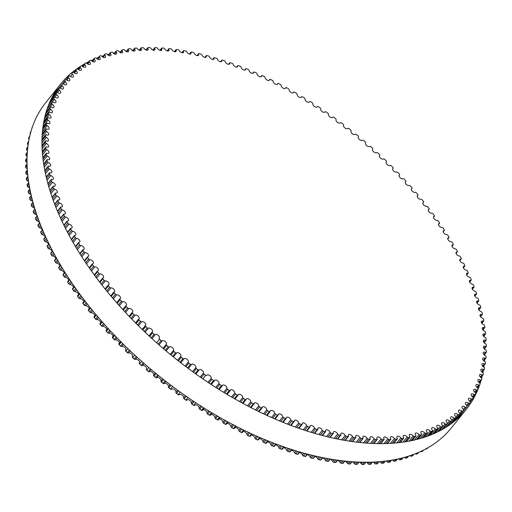 <?xml version="1.0" encoding="UTF-8"?>
<svg xmlns="http://www.w3.org/2000/svg" width="512" height="512" viewBox="0 0 512 512"><rect width="100%" height="100%" fill="white"/><g stroke="black" fill="none" stroke-linecap="round" stroke-linejoin="round"><path stroke-width="0.77" d="M370.195 438.528A2.675 1.466 -141.3 0 1 370.144 437.037A2.675 1.466 -141.3 0 1 372.083 436.928A2.675 1.466 -141.3 0 1 374.182 438.746A0.998 0.544 38.7 0 0 375.328 439.514A258.771 141.696 38.7 0 0 376.87 439.565A0.998 0.544 38.7 0 0 377.222 439.437A0.998 0.544 38.7 0 0 377.184 438.854A2.675 1.466 -141.3 0 1 377.094 437.286A2.675 1.466 -141.3 0 1 378.995 437.158A2.675 1.466 -141.3 0 1 381.088 438.918A0.998 0.544 38.7 0 0 382.246 439.661A258.771 141.696 38.7 0 0 383.75 439.654A0.998 0.544 38.7 0 0 384.077 439.526A0.998 0.544 38.7 0 0 384.026 438.912A2.675 1.466 -141.3 0 1 383.898 437.274A2.675 1.466 -141.3 0 1 385.754 437.133A2.675 1.466 -141.3 0 1 387.84 438.835A0.998 0.544 38.7 0 0 389.011 439.546A258.771 141.696 38.7 0 0 390.483 439.482A0.998 0.544 38.7 0 0 390.778 439.354A0.998 0.544 38.7 0 0 390.714 438.714A2.675 1.466 -141.3 0 1 390.534 436.998A2.675 1.466 -141.3 0 1 394.432 438.483A0.998 0.544 38.7 0 0 395.61 439.168A258.771 141.696 38.7 0 0 397.043 439.053A0.998 0.544 38.7 0 0 397.312 438.918A0.998 0.544 38.7 0 0 397.229 438.253A2.675 1.466 -141.3 0 1 397.005 436.467A2.675 1.466 -141.3 0 1 400.851 437.882A0.998 0.544 38.7 0 0 402.035 438.534A258.771 141.696 38.7 0 0 403.43 438.355A0.998 0.544 38.7 0 0 403.674 438.227A0.998 0.544 38.7 0 0 403.571 437.536A2.675 1.466 -141.3 0 1 403.302 435.674A2.675 1.466 -141.3 0 1 407.091 437.011A0.998 0.544 38.7 0 0 408.275 437.632A258.771 141.696 38.7 0 0 409.632 437.402A0.998 0.544 38.7 0 0 409.856 437.28A0.998 0.544 38.7 0 0 409.734 436.557A2.675 1.466 -141.3 0 1 409.408 434.624A2.675 1.466 -141.3 0 1 413.146 435.891A0.998 0.544 38.7 0 0 414.33 436.48A258.771 141.696 38.7 0 0 415.642 436.192A0.998 0.544 38.7 0 0 415.84 436.07A0.998 0.544 38.7 0 0 415.699 435.322A2.675 1.466 -141.3 0 1 415.322 433.312A2.675 1.466 -141.3 0 1 419.002 434.509A0.998 0.544 38.7 0 0 420.186 435.066A258.771 141.696 38.7 0 0 421.453 434.72A0.998 0.544 38.7 0 0 421.632 434.605A0.998 0.544 38.7 0 0 421.466 433.83A2.675 1.466 -141.3 0 1 421.037 431.75A2.675 1.466 -141.3 0 1 424.653 432.87A0.998 0.544 38.7 0 0 425.837 433.395A258.771 141.696 38.7 0 0 427.053 432.992A0.998 0.544 38.7 0 0 427.213 432.89A0.998 0.544 38.7 0 0 427.027 432.083A2.675 1.466 -141.3 0 1 426.534 429.933A2.675 1.466 -141.3 0 1 430.086 430.982A0.998 0.544 38.7 0 0 431.27 431.475A258.771 141.696 38.7 0 0 432.442 431.014A0.998 0.544 38.7 0 0 432.582 430.918A0.998 0.544 38.7 0 0 432.371 430.093A2.675 1.466 -141.3 0 1 431.821 427.866A2.675 1.466 -141.3 0 1 435.309 428.845A0.998 0.544 38.7 0 0 436.486 429.306A258.771 141.696 38.7 0 0 437.613 428.787A0.998 0.544 38.7 0 0 437.728 428.698A0.998 0.544 38.7 0 0 437.498 427.846A2.675 1.466 -141.3 0 1 436.883 425.549A2.675 1.466 -141.3 0 1 440.301 426.458A0.998 0.544 38.7 0 0 441.478 426.88A258.771 141.696 38.7 0 0 442.547 426.317A0.998 0.544 38.7 0 0 442.643 426.234A0.998 0.544 38.7 0 0 442.394 425.35A2.675 1.466 -141.3 0 1 441.709 422.989A2.675 1.466 -141.3 0 1 445.062 423.834A0.998 0.544 38.7 0 0 446.234 424.218A258.771 141.696 38.7 0 0 447.251 423.597A0.998 0.544 38.7 0 0 447.328 423.526A0.998 0.544 38.7 0 0 447.053 422.618A2.675 1.466 -141.3 0 1 446.304 420.186A2.675 1.466 -141.3 0 1 449.587 420.96A0.998 0.544 38.7 0 0 450.746 421.312A258.771 141.696 38.7 0 0 451.712 420.64A0.998 0.544 38.7 0 0 451.77 420.582A0.998 0.544 38.7 0 0 451.469 419.648A2.675 1.466 -141.3 0 1 450.65 417.146A2.675 1.466 -141.3 0 1 453.862 417.856A0.998 0.544 38.7 0 0 455.014 418.17A258.771 141.696 38.7 0 0 455.923 417.446A0.998 0.544 38.7 0 0 455.968 417.395A0.998 0.544 38.7 0 0 455.635 416.442A2.675 1.466 -141.3 0 1 454.752 413.869A2.675 1.466 -141.3 0 1 457.894 414.515A0.998 0.544 38.7 0 0 459.027 414.79A258.771 141.696 38.7 0 0 459.878 414.016A0.998 0.544 38.7 0 0 459.91 413.984A0.998 0.544 38.7 0 0 459.552 412.998A2.675 1.466 -141.3 0 1 458.598 410.368A2.675 1.466 -141.3 0 1 461.664 410.95A0.998 0.544 38.7 0 0 462.784 411.187A258.771 141.696 38.7 0 0 463.578 410.362A0.998 0.544 38.7 0 0 463.597 410.342A0.998 0.544 38.7 0 0 463.213 409.338A2.675 1.466 -141.3 0 1 462.182 406.637A2.675 1.466 -141.3 0 1 465.171 407.162A0.998 0.544 38.7 0 0 466.278 407.36A258.771 141.696 38.7 0 0 467.014 406.483A0.998 0.544 38.7 0 0 467.021 406.483A0.998 0.544 38.7 0 0 466.605 405.453A2.675 1.466 -141.3 0 1 465.504 402.688A2.675 1.466 -141.3 0 1 468.416 403.149A0.998 0.544 38.7 0 0 469.504 403.322A0.998 0.544 38.7 0 0 469.51 403.315A258.771 141.696 38.7 0 0 470.182 402.394A0.998 0.544 38.7 0 0 469.734 401.35A2.675 1.466 -141.3 0 1 468.557 398.528A2.675 1.466 -141.3 0 1 471.386 398.931A0.998 0.544 38.7 0 0 472.448 399.078A0.998 0.544 38.7 0 0 472.461 399.053A258.771 141.696 38.7 0 0 473.082 398.086A0.998 0.544 38.7 0 0 472.589 397.037A2.675 1.466 -141.3 0 1 471.334 394.157A2.675 1.466 -141.3 0 1 474.086 394.502A0.998 0.544 38.7 0 0 475.117 394.63A0.998 0.544 38.7 0 0 475.142 394.586A258.771 141.696 38.7 0 0 475.699 393.574A0.998 0.544 38.7 0 0 475.168 392.525A2.675 1.466 -141.3 0 1 473.837 389.581A2.675 1.466 -141.3 0 1 476.512 389.869A0.998 0.544 38.7 0 0 477.504 389.978A0.998 0.544 38.7 0 0 477.542 389.92A258.771 141.696 38.7 0 0 478.035 388.864A0.998 0.544 38.7 0 0 477.472 387.808A2.675 1.466 -141.3 0 1 476.058 384.806A2.675 1.466 -141.3 0 1 478.65 385.043A0.998 0.544 38.7 0 0 479.616 385.133A0.998 0.544 38.7 0 0 479.661 385.056A258.771 141.696 38.7 0 0 480.096 383.955A0.998 0.544 38.7 0 0 479.488 382.899A2.675 1.466 -141.3 0 1 477.997 379.846A2.675 1.466 -141.3 0 1 480.506 380.032A0.998 0.544 38.7 0 0 481.446 380.102A0.998 0.544 38.7 0 0 481.498 380.006A258.771 141.696 38.7 0 0 481.862 378.861A0.998 0.544 38.7 0 0 481.222 377.805A2.675 1.466 -141.3 0 1 479.648 374.701A2.675 1.466 -141.3 0 1 482.08 374.835A0.998 0.544 38.7 0 0 482.982 374.886A0.998 0.544 38.7 0 0 483.04 374.771A258.771 141.696 38.7 0 0 483.347 373.587A0.998 0.544 38.7 0 0 482.669 372.538A2.675 1.466 -141.3 0 1 481.011 369.376A2.675 1.466 -141.3 0 1 483.36 369.466A0.998 0.544 38.7 0 0 484.237 369.498A0.998 0.544 38.7 0 0 484.301 369.357A258.771 141.696 38.7 0 0 484.538 368.141A0.998 0.544 38.7 0 0 483.827 367.091A2.675 1.466 -141.3 0 1 482.086 363.885A2.675 1.466 -141.3 0 1 484.352 363.93A0.998 0.544 38.7 0 0 485.197 363.942A0.998 0.544 38.7 0 0 485.267 363.782A258.771 141.696 38.7 0 0 485.44 362.528A0.998 0.544 38.7 0 0 484.691 361.478A2.675 1.466 -141.3 0 1 482.867 358.227A2.675 1.466 -141.3 0 1 485.05 358.227A0.998 0.544 38.7 0 0 485.869 358.227A0.998 0.544 38.7 0 0 485.939 358.048A258.771 141.696 38.7 0 0 486.048 356.755A0.998 0.544 38.7 0 0 485.267 355.712A2.675 1.466 -141.3 0 1 483.36 352.416A2.675 1.466 -141.3 0 1 485.459 352.378A0.998 0.544 38.7 0 0 486.246 352.358A0.998 0.544 38.7 0 0 486.317 352.154A258.771 141.696 38.7 0 0 486.362 350.835A0.998 0.544 38.7 0 0 485.549 349.798A2.675 1.466 -141.3 0 1 483.558 346.458A2.675 1.466 -141.3 0 1 485.574 346.374A0.998 0.544 38.7 0 0 486.33 346.349A0.998 0.544 38.7 0 0 486.4 346.118A258.771 141.696 38.7 0 0 486.381 344.768A0.998 0.544 38.7 0 0 485.536 343.738A2.675 1.466 -141.3 0 1 483.469 340.358A2.675 1.466 -141.3 0 1 485.402 340.243A0.998 0.544 38.7 0 0 486.118 340.198A0.998 0.544 38.7 0 0 486.189 339.949A258.771 141.696 38.7 0 0 486.106 338.566A0.998 0.544 38.7 0 0 485.229 337.549A2.675 1.466 -141.3 0 1 483.078 334.125A2.675 1.466 -141.3 0 1 484.928 333.978A0.998 0.544 38.7 0 0 485.619 333.926A0.998 0.544 38.7 0 0 485.69 333.645A258.771 141.696 38.7 0 0 485.536 332.237A0.998 0.544 38.7 0 0 484.634 331.232A2.675 1.466 -141.3 0 1 482.4 327.776A2.675 1.466 -141.3 0 1 484.166 327.597A0.998 0.544 38.7 0 0 484.826 327.526A0.998 0.544 38.7 0 0 484.89 327.226A258.771 141.696 38.7 0 0 484.678 325.792A0.998 0.544 38.7 0 0 483.744 324.8A2.675 1.466 -141.3 0 1 481.427 321.306A2.675 1.466 -141.3 0 1 483.11 321.101A0.998 0.544 38.7 0 0 483.738 321.024A0.998 0.544 38.7 0 0 483.802 320.698A258.771 141.696 38.7 0 0 483.52 319.238A0.998 0.544 38.7 0 0 482.566 318.259A2.675 1.466 -141.3 0 1 480.435 316.589A2.675 1.466 -141.3 0 1 480.166 314.733A2.675 1.466 -141.3 0 1 481.766 314.502A0.998 0.544 38.7 0 0 482.368 314.413A0.998 0.544 38.7 0 0 482.426 314.061A258.771 141.696 38.7 0 0 482.08 312.582A0.998 0.544 38.7 0 0 481.101 311.616A2.675 1.466 -141.3 0 1 478.912 309.952A2.675 1.466 -141.3 0 1 478.611 308.064A2.675 1.466 -141.3 0 1 480.134 307.808A0.998 0.544 38.7 0 0 480.704 307.712A0.998 0.544 38.7 0 0 480.755 307.328A258.771 141.696 38.7 0 0 480.346 305.83A0.998 0.544 38.7 0 0 479.341 304.883A2.675 1.466 -141.3 0 1 477.101 303.232A2.675 1.466 -141.3 0 1 476.774 301.306A2.675 1.466 -141.3 0 1 478.221 301.024A0.998 0.544 38.7 0 0 478.758 300.922A0.998 0.544 38.7 0 0 478.797 300.518A258.771 141.696 38.7 0 0 478.33 299.002A0.998 0.544 38.7 0 0 477.299 298.067A2.675 1.466 -141.3 0 1 475.002 296.429A2.675 1.466 -141.3 0 1 474.656 294.464A2.675 1.466 -141.3 0 1 476.019 294.17A0.998 0.544 38.7 0 0 476.525 294.061A0.998 0.544 38.7 0 0 476.563 293.626A258.771 141.696 38.7 0 0 476.026 292.096A0.998 0.544 38.7 0 0 474.982 291.181A2.675 1.466 -141.3 0 1 472.627 289.562A2.675 1.466 -141.3 0 1 472.256 287.558A2.675 1.466 -141.3 0 1 473.536 287.245A0.998 0.544 38.7 0 0 474.016 287.13A0.998 0.544 38.7 0 0 474.042 286.669A258.771 141.696 38.7 0 0 473.446 285.126A0.998 0.544 38.7 0 0 472.378 284.23A2.675 1.466 -141.3 0 1 469.978 282.624A2.675 1.466 -141.3 0 1 469.574 280.589A2.675 1.466 -141.3 0 1 470.778 280.262A0.998 0.544 38.7 0 0 471.232 280.141A0.998 0.544 38.7 0 0 471.245 279.654A258.771 141.696 38.7 0 0 470.592 278.099A0.998 0.544 38.7 0 0 469.504 277.229A2.675 1.466 -141.3 0 1 467.046 275.642A2.675 1.466 -141.3 0 1 466.618 273.568A2.675 1.466 -141.3 0 1 467.75 273.229A0.998 0.544 38.7 0 0 468.173 273.107A0.998 0.544 38.7 0 0 468.173 272.595A258.771 141.696 38.7 0 0 467.456 271.027A0.998 0.544 38.7 0 0 466.355 270.176A2.675 1.466 -141.3 0 1 463.853 268.614A2.675 1.466 -141.3 0 1 463.392 266.502A2.675 1.466 -141.3 0 1 464.448 266.163A0.998 0.544 38.7 0 0 464.845 266.029A0.998 0.544 38.7 0 0 464.832 265.491A258.771 141.696 38.7 0 0 464.058 263.917A0.998 0.544 38.7 0 0 462.938 263.091A2.675 1.466 -141.3 0 1 460.39 261.555A2.675 1.466 -141.3 0 1 459.898 259.411A2.675 1.466 -141.3 0 1 460.883 259.059A0.998 0.544 38.7 0 0 461.248 258.931A0.998 0.544 38.7 0 0 461.222 258.362A258.771 141.696 38.7 0 0 460.39 256.787A0.998 0.544 38.7 0 0 459.258 255.981A2.675 1.466 -141.3 0 1 456.666 254.477A2.675 1.466 -141.3 0 1 456.147 252.288A2.675 1.466 -141.3 0 1 457.056 251.936A0.998 0.544 38.7 0 0 457.395 251.808A0.998 0.544 38.7 0 0 457.357 251.213A258.771 141.696 38.7 0 0 456.467 249.632A0.998 0.544 38.7 0 0 455.322 248.851A2.675 1.466 -141.3 0 1 452.685 247.379A2.675 1.466 -141.3 0 1 452.134 245.158A2.675 1.466 -141.3 0 1 452.979 244.806A0.998 0.544 38.7 0 0 453.293 244.672A0.998 0.544 38.7 0 0 453.235 244.051A258.771 141.696 38.7 0 0 452.288 242.47A0.998 0.544 38.7 0 0 451.136 241.722A2.675 1.466 -141.3 0 1 448.454 240.275A2.675 1.466 -141.3 0 1 447.878 238.022A2.675 1.466 -141.3 0 1 448.646 237.67A0.998 0.544 38.7 0 0 448.934 237.542A0.998 0.544 38.7 0 0 448.864 236.89A258.771 141.696 38.7 0 0 447.866 235.309A0.998 0.544 38.7 0 0 446.701 234.586A2.675 1.466 -141.3 0 1 443.981 233.178A2.675 1.466 -141.3 0 1 443.366 230.886A2.675 1.466 -141.3 0 1 444.077 230.547A0.998 0.544 38.7 0 0 444.339 230.419A0.998 0.544 38.7 0 0 444.243 229.741A258.771 141.696 38.7 0 0 443.194 228.16A0.998 0.544 38.7 0 0 442.022 227.469A2.675 1.466 -141.3 0 1 439.264 226.099A2.675 1.466 -141.3 0 1 438.624 223.77A2.675 1.466 -141.3 0 1 439.264 223.437A0.998 0.544 38.7 0 0 439.501 223.309A0.998 0.544 38.7 0 0 439.392 222.605A258.771 141.696 38.7 0 0 438.285 221.037A0.998 0.544 38.7 0 0 437.107 220.371A2.675 1.466 -141.3 0 1 434.323 219.04A2.675 1.466 -141.3 0 1 433.645 216.678A2.675 1.466 -141.3 0 1 434.221 216.352A0.998 0.544 38.7 0 0 434.432 216.237A0.998 0.544 38.7 0 0 434.304 215.501A258.771 141.696 38.7 0 0 433.152 213.939A0.998 0.544 38.7 0 0 431.968 213.299A2.675 1.466 -141.3 0 1 429.146 212.013A2.675 1.466 -141.3 0 1 428.435 209.619A2.675 1.466 -141.3 0 1 428.954 209.312A0.998 0.544 38.7 0 0 429.146 209.19A0.998 0.544 38.7 0 0 428.992 208.435A258.771 141.696 38.7 0 0 427.795 206.88A0.998 0.544 38.7 0 0 426.605 206.278A2.675 1.466 -141.3 0 1 423.757 205.03A2.675 1.466 -141.3 0 1 423.014 202.605A2.675 1.466 -141.3 0 1 423.469 202.31A0.998 0.544 38.7 0 0 423.635 202.202A0.998 0.544 38.7 0 0 423.469 201.414A258.771 141.696 38.7 0 0 422.214 199.872A0.998 0.544 38.7 0 0 421.03 199.296A2.675 1.466 -141.3 0 1 418.15 198.106A2.675 1.466 -141.3 0 1 417.376 195.642A2.675 1.466 -141.3 0 1 417.773 195.366A0.998 0.544 38.7 0 0 417.92 195.264A0.998 0.544 38.7 0 0 417.728 194.451A258.771 141.696 38.7 0 0 416.435 192.922A0.998 0.544 38.7 0 0 415.245 192.378A2.675 1.466 -141.3 0 1 412.346 191.238A2.675 1.466 -141.3 0 1 411.533 188.736A2.675 1.466 -141.3 0 1 411.878 188.486A0.998 0.544 38.7 0 0 412.006 188.39A0.998 0.544 38.7 0 0 411.789 187.552A258.771 141.696 38.7 0 0 410.451 186.035A0.998 0.544 38.7 0 0 409.261 185.53A2.675 1.466 -141.3 0 1 406.336 184.442A2.675 1.466 -141.3 0 1 405.491 181.907A2.675 1.466 -141.3 0 1 405.786 181.677A0.998 0.544 38.7 0 0 405.894 181.594A0.998 0.544 38.7 0 0 405.651 180.723A258.771 141.696 38.7 0 0 404.269 179.232A0.998 0.544 38.7 0 0 403.091 178.758A2.675 1.466 -141.3 0 1 400.141 177.722A2.675 1.466 -141.3 0 1 399.264 175.155A2.675 1.466 -141.3 0 1 399.507 174.95A0.998 0.544 38.7 0 0 399.597 174.88A0.998 0.544 38.7 0 0 399.328 173.984A258.771 141.696 38.7 0 0 397.907 172.512A0.998 0.544 38.7 0 0 396.736 172.07A2.675 1.466 -141.3 0 1 393.773 171.091A2.675 1.466 -141.3 0 1 392.851 168.493A2.675 1.466 -141.3 0 1 393.05 168.32A0.998 0.544 38.7 0 0 393.12 168.256A0.998 0.544 38.7 0 0 392.832 167.341A258.771 141.696 38.7 0 0 391.373 165.882A0.998 0.544 38.7 0 0 390.202 165.485A2.675 1.466 -141.3 0 1 387.226 164.563A2.675 1.466 -141.3 0 1 386.272 161.933A2.675 1.466 -141.3 0 1 386.419 161.792A0.998 0.544 38.7 0 0 386.477 161.734A0.998 0.544 38.7 0 0 386.163 160.794A258.771 141.696 38.7 0 0 384.666 159.36A0.998 0.544 38.7 0 0 383.507 158.995A2.675 1.466 -141.3 0 1 380.518 158.138A2.675 1.466 -141.3 0 1 379.526 155.475A2.675 1.466 -141.3 0 1 379.635 155.366A0.998 0.544 38.7 0 0 379.674 155.328A0.998 0.544 38.7 0 0 379.334 154.355A258.771 141.696 38.7 0 0 377.805 152.954A0.998 0.544 38.7 0 0 376.653 152.621A2.675 1.466 -141.3 0 1 373.651 151.827A2.675 1.466 -141.3 0 1 372.627 149.133A2.675 1.466 -141.3 0 1 372.698 149.062A0.998 0.544 38.7 0 0 372.717 149.037A0.998 0.544 38.7 0 0 372.352 148.038A258.771 141.696 38.7 0 0 370.79 146.662A0.998 0.544 38.7 0 0 369.651 146.374A2.675 1.466 -141.3 0 1 366.643 145.645A2.675 1.466 -141.3 0 1 365.587 142.918A2.675 1.466 -141.3 0 1 365.613 142.88A0.998 0.544 38.7 0 0 365.626 142.867A0.998 0.544 38.7 0 0 365.229 141.856A258.771 141.696 38.7 0 0 363.635 140.506A0.998 0.544 38.7 0 0 362.509 140.25A2.675 1.466 -141.3 0 1 359.507 139.59A2.675 1.466 -141.3 0 1 358.4 136.838A0.998 0.544 38.7 0 0 357.971 135.802A258.771 141.696 38.7 0 0 356.352 134.483A0.998 0.544 38.7 0 0 355.238 134.266A2.675 1.466 -141.3 0 1 352.282 133.709A2.675 1.466 -141.3 0 1 351.059 130.938A0.998 0.544 38.7 0 0 350.598 129.894A258.771 141.696 38.7 0 0 348.954 128.608A0.998 0.544 38.7 0 0 347.853 128.429L347.853 128.429A2.675 1.466 -141.3 0 1 347.846 128.435A2.675 1.466 -141.3 0 1 344.928 127.968A2.675 1.466 -141.3 0 1 343.61 125.184A0.998 0.544 38.7 0 0 343.104 124.134A258.771 141.696 38.7 0 0 341.434 122.886A0.998 0.544 38.7 0 0 340.365 122.726A0.998 0.544 38.7 0 0 340.352 122.746A2.675 1.466 -141.3 0 1 340.32 122.79A2.675 1.466 -141.3 0 1 337.44 122.355A2.675 1.466 -141.3 0 1 336.058 119.59A0.998 0.544 38.7 0 0 335.514 118.534A258.771 141.696 38.7 0 0 333.818 117.325A0.998 0.544 38.7 0 0 332.781 117.184A0.998 0.544 38.7 0 0 332.755 117.222A2.675 1.466 -141.3 0 1 332.691 117.312A2.675 1.466 -141.3 0 1 329.85 116.909A2.675 1.466 -141.3 0 1 328.403 114.163A0.998 0.544 38.7 0 0 327.821 113.107A258.771 141.696 38.7 0 0 326.112 111.93A0.998 0.544 38.7 0 0 325.107 111.814A0.998 0.544 38.7 0 0 325.069 111.866A2.675 1.466 -141.3 0 1 324.979 112.006A2.675 1.466 -141.3 0 1 322.176 111.629A2.675 1.466 -141.3 0 1 320.672 108.902A0.998 0.544 38.7 0 0 320.058 107.846A258.771 141.696 38.7 0 0 318.33 106.714A0.998 0.544 38.7 0 0 317.35 106.618A0.998 0.544 38.7 0 0 317.306 106.688A2.675 1.466 -141.3 0 1 317.19 106.88A2.675 1.466 -141.3 0 1 314.432 106.528A2.675 1.466 -141.3 0 1 312.87 103.827A0.998 0.544 38.7 0 0 312.211 102.771A258.771 141.696 38.7 0 0 310.47 101.677A0.998 0.544 38.7 0 0 309.523 101.6A0.998 0.544 38.7 0 0 309.472 101.69A2.675 1.466 -141.3 0 1 309.338 101.933A2.675 1.466 -141.3 0 1 306.618 101.613A2.675 1.466 -141.3 0 1 305.005 98.938A0.998 0.544 38.7 0 0 304.307 97.888A258.771 141.696 38.7 0 0 302.56 96.832A0.998 0.544 38.7 0 0 301.638 96.774A0.998 0.544 38.7 0 0 301.581 96.883A2.675 1.466 -141.3 0 1 301.427 97.178A2.675 1.466 -141.3 0 1 298.746 96.883A2.675 1.466 -141.3 0 1 297.082 94.246A0.998 0.544 38.7 0 0 296.358 93.19A258.771 141.696 38.7 0 0 294.592 92.186A0.998 0.544 38.7 0 0 293.702 92.141A0.998 0.544 38.7 0 0 293.645 92.275A2.675 1.466 -141.3 0 1 293.478 92.627A2.675 1.466 -141.3 0 1 290.835 92.358A2.675 1.466 -141.3 0 1 289.12 89.747A0.998 0.544 38.7 0 0 288.358 88.698A258.771 141.696 38.7 0 0 286.592 87.738A0.998 0.544 38.7 0 0 285.734 87.712A0.998 0.544 38.7 0 0 285.664 87.866A2.675 1.466 -141.3 0 1 285.491 88.275A2.675 1.466 -141.3 0 1 282.886 88.032A2.675 1.466 -141.3 0 1 281.126 85.453A0.998 0.544 38.7 0 0 280.333 84.416A258.771 141.696 38.7 0 0 278.56 83.494A0.998 0.544 38.7 0 0 277.734 83.488A0.998 0.544 38.7 0 0 277.664 83.661A2.675 1.466 -141.3 0 1 277.478 84.128A2.675 1.466 -141.3 0 1 274.918 83.917A2.675 1.466 -141.3 0 1 273.114 81.376A0.998 0.544 38.7 0 0 272.294 80.339A258.771 141.696 38.7 0 0 270.515 79.469A0.998 0.544 38.7 0 0 269.715 79.482A0.998 0.544 38.7 0 0 269.645 79.674A2.675 1.466 -141.3 0 1 269.459 80.205A2.675 1.466 -141.3 0 1 266.938 80.013A2.675 1.466 -141.3 0 1 265.094 77.51A0.998 0.544 38.7 0 0 264.237 76.486A258.771 141.696 38.7 0 0 262.458 75.661A0.998 0.544 38.7 0 0 261.696 75.686A0.998 0.544 38.7 0 0 261.626 75.904A2.675 1.466 -141.3 0 1 261.434 76.493A2.675 1.466 -141.3 0 1 258.95 76.326A2.675 1.466 -141.3 0 1 257.075 73.869A0.998 0.544 38.7 0 0 256.186 72.851A258.771 141.696 38.7 0 0 254.413 72.083A0.998 0.544 38.7 0 0 253.677 72.115A0.998 0.544 38.7 0 0 253.606 72.358A2.675 1.466 -141.3 0 1 253.414 73.011A2.675 1.466 -141.3 0 1 250.976 72.87A2.675 1.466 -141.3 0 1 249.062 70.451A0.998 0.544 38.7 0 0 248.154 69.446A258.771 141.696 38.7 0 0 246.381 68.73A0.998 0.544 38.7 0 0 245.677 68.774A0.998 0.544 38.7 0 0 245.606 69.043A2.675 1.466 -141.3 0 1 245.421 69.76A2.675 1.466 -141.3 0 1 243.021 69.645A2.675 1.466 -141.3 0 1 241.075 67.264A0.998 0.544 38.7 0 0 240.141 66.278A258.771 141.696 38.7 0 0 238.374 65.606A0.998 0.544 38.7 0 0 237.702 65.67A0.998 0.544 38.7 0 0 237.632 65.958A2.675 1.466 -141.3 0 1 237.453 66.746A2.675 1.466 -141.3 0 1 235.098 66.65A2.675 1.466 -141.3 0 1 233.126 64.314A0.998 0.544 38.7 0 0 232.16 63.341A258.771 141.696 38.7 0 0 230.4 62.726A0.998 0.544 38.7 0 0 229.76 62.797A0.998 0.544 38.7 0 0 229.696 63.11A2.675 1.466 -141.3 0 1 229.53 63.962A2.675 1.466 -141.3 0 1 227.213 63.891A2.675 1.466 -141.3 0 1 225.216 61.606A0.998 0.544 38.7 0 0 224.224 60.646A258.771 141.696 38.7 0 0 222.477 60.083A0.998 0.544 38.7 0 0 221.869 60.166A0.998 0.544 38.7 0 0 221.811 60.506A2.675 1.466 -141.3 0 1 221.651 61.427A2.675 1.466 -141.3 0 1 219.379 61.376A2.675 1.466 -141.3 0 1 217.363 59.136A0.998 0.544 38.7 0 0 216.346 58.195A258.771 141.696 38.7 0 0 214.618 57.683A0.998 0.544 38.7 0 0 214.035 57.779A0.998 0.544 38.7 0 0 213.984 58.144A2.675 1.466 -141.3 0 1 213.843 59.13A2.675 1.466 -141.3 0 1 211.61 59.104A2.675 1.466 -141.3 0 1 209.568 56.915A0.998 0.544 38.7 0 0 208.531 55.987A258.771 141.696 38.7 0 0 206.816 55.539A0.998 0.544 38.7 0 0 206.272 55.635A0.998 0.544 38.7 0 0 206.221 56.032A2.675 1.466 -141.3 0 1 206.099 57.088A2.675 1.466 -141.3 0 1 203.91 57.082A2.675 1.466 -141.3 0 1 201.856 54.944A0.998 0.544 38.7 0 0 200.8 54.035A258.771 141.696 38.7 0 0 199.104 53.638A0.998 0.544 38.7 0 0 198.579 53.747A0.998 0.544 38.7 0 0 198.547 54.17A2.675 1.466 -141.3 0 1 198.445 55.296A2.675 1.466 -141.3 0 1 196.294 55.309A2.675 1.466 -141.3 0 1 194.227 53.222A0.998 0.544 38.7 0 0 193.152 52.333A258.771 141.696 38.7 0 0 191.475 51.994A0.998 0.544 38.7 0 0 190.982 52.109A0.998 0.544 38.7 0 0 190.957 52.557A2.675 1.466 -141.3 0 1 190.88 53.754A2.675 1.466 -141.3 0 1 188.774 53.792A2.675 1.466 -141.3 0 1 186.694 51.757A0.998 0.544 38.7 0 0 185.6 50.893A258.771 141.696 38.7 0 0 183.942 50.605A0.998 0.544 38.7 0 0 183.482 50.726A0.998 0.544 38.7 0 0 183.462 51.2A2.675 1.466 -141.3 0 1 183.418 52.474A2.675 1.466 -141.3 0 1 181.35 52.525A2.675 1.466 -141.3 0 1 179.264 50.541A0.998 0.544 38.7 0 0 178.157 49.702A258.771 141.696 38.7 0 0 176.525 49.472A0.998 0.544 38.7 0 0 176.09 49.6A0.998 0.544 38.7 0 0 176.083 50.099A2.675 1.466 -141.3 0 1 176.07 51.443A2.675 1.466 -141.3 0 1 174.048 51.52A2.675 1.466 -141.3 0 1 171.949 49.594A0.998 0.544 38.7 0 0 170.829 48.774A258.771 141.696 38.7 0 0 169.229 48.602A0.998 0.544 38.7 0 0 168.819 48.73A0.998 0.544 38.7 0 0 168.826 49.261A2.675 1.466 -141.3 0 1 168.845 50.675A2.675 1.466 -141.3 0 1 166.861 50.771A2.675 1.466 -141.3 0 1 164.762 48.896A0.998 0.544 38.7 0 0 163.629 48.102A258.771 141.696 38.7 0 0 162.054 47.987A0.998 0.544 38.7 0 0 161.677 48.122A0.998 0.544 38.7 0 0 161.696 48.678A2.675 1.466 -141.3 0 1 161.747 50.17A2.675 1.466 -141.3 0 1 159.808 50.278A2.675 1.466 -141.3 0 1 157.715 48.461A0.998 0.544 38.7 0 0 156.563 47.693A258.771 141.696 38.7 0 0 155.021 47.642A0.998 0.544 38.7 0 0 154.675 47.77A0.998 0.544 38.7 0 0 154.707 48.352A2.675 1.466 -141.3 0 1 154.797 49.92A2.675 1.466 -141.3 0 1 152.902 50.048A2.675 1.466 -141.3 0 1 150.803 48.288A0.998 0.544 38.7 0 0 149.645 47.546A258.771 141.696 38.7 0 0 148.141 47.552A0.998 0.544 38.7 0 0 147.814 47.68A0.998 0.544 38.7 0 0 147.866 48.294A2.675 1.466 -141.3 0 1 148 49.933A2.675 1.466 -141.3 0 1 146.138 50.074A2.675 1.466 -141.3 0 1 144.051 48.371A0.998 0.544 38.7 0 0 142.88 47.661A258.771 141.696 38.7 0 0 141.408 47.725A0.998 0.544 38.7 0 0 141.114 47.853A0.998 0.544 38.7 0 0 141.178 48.493A2.675 1.466 -141.3 0 1 141.357 50.202A2.675 1.466 -141.3 0 1 137.459 48.723A0.998 0.544 38.7 0 0 136.282 48.038A258.771 141.696 38.7 0 0 134.848 48.154A0.998 0.544 38.7 0 0 134.579 48.282A0.998 0.544 38.7 0 0 134.662 48.954A2.675 1.466 -141.3 0 1 134.886 50.739A2.675 1.466 -141.3 0 1 131.04 49.325A0.998 0.544 38.7 0 0 129.856 48.672A258.771 141.696 38.7 0 0 128.467 48.851A0.998 0.544 38.7 0 0 128.218 48.979A0.998 0.544 38.7 0 0 128.32 49.67A2.675 1.466 -141.3 0 1 128.589 51.533A2.675 1.466 -141.3 0 1 124.8 50.195A0.998 0.544 38.7 0 0 123.616 49.568A258.771 141.696 38.7 0 0 122.259 49.805A0.998 0.544 38.7 0 0 122.035 49.926A0.998 0.544 38.7 0 0 122.157 50.65A2.675 1.466 -141.3 0 1 122.483 52.582A2.675 1.466 -141.3 0 1 118.746 51.315A0.998 0.544 38.7 0 0 117.562 50.726A258.771 141.696 38.7 0 0 116.25 51.014A0.998 0.544 38.7 0 0 116.051 51.136A0.998 0.544 38.7 0 0 116.192 51.885A2.675 1.466 -141.3 0 1 116.57 53.888A2.675 1.466 -141.3 0 1 112.896 52.698A0.998 0.544 38.7 0 0 111.706 52.141A258.771 141.696 38.7 0 0 110.438 52.486A0.998 0.544 38.7 0 0 110.259 52.602A0.998 0.544 38.7 0 0 110.426 53.376A2.675 1.466 -141.3 0 1 110.861 55.456A2.675 1.466 -141.3 0 1 107.245 54.336A0.998 0.544 38.7 0 0 106.054 53.811A258.771 141.696 38.7 0 0 104.838 54.214A0.998 0.544 38.7 0 0 104.678 54.317A0.998 0.544 38.7 0 0 104.864 55.117A2.675 1.466 -141.3 0 1 105.357 57.274A2.675 1.466 -141.3 0 1 101.805 56.224A0.998 0.544 38.7 0 0 100.621 55.731A258.771 141.696 38.7 0 0 99.45 56.186A0.998 0.544 38.7 0 0 99.309 56.288A0.998 0.544 38.7 0 0 99.52 57.114A2.675 1.466 -141.3 0 1 100.07 59.341A2.675 1.466 -141.3 0 1 96.582 58.362A0.998 0.544 38.7 0 0 95.405 57.901A258.771 141.696 38.7 0 0 94.278 58.419A0.998 0.544 38.7 0 0 94.163 58.509A0.998 0.544 38.7 0 0 94.394 59.36A2.675 1.466 -141.3 0 1 95.008 61.658A2.675 1.466 -141.3 0 1 91.59 60.742A0.998 0.544 38.7 0 0 90.413 60.326A258.771 141.696 38.7 0 0 89.344 60.89A0.998 0.544 38.7 0 0 89.248 60.973A0.998 0.544 38.7 0 0 89.498 61.85A2.675 1.466 -141.3 0 1 90.182 64.218A2.675 1.466 -141.3 0 1 86.829 63.373A0.998 0.544 38.7 0 0 85.658 62.989A258.771 141.696 38.7 0 0 84.64 63.61A0.998 0.544 38.7 0 0 84.563 63.68A0.998 0.544 38.7 0 0 84.838 64.589A2.675 1.466 -141.3 0 1 85.587 67.021A2.675 1.466 -141.3 0 1 82.304 66.246A0.998 0.544 38.7 0 0 81.146 65.894A258.771 141.696 38.7 0 0 80.179 66.566A0.998 0.544 38.7 0 0 80.122 66.624A0.998 0.544 38.7 0 0 80.422 67.558A2.675 1.466 -141.3 0 1 81.242 70.061A2.675 1.466 -141.3 0 1 78.029 69.35A0.998 0.544 38.7 0 0 76.877 69.037A258.771 141.696 38.7 0 0 75.968 69.76A0.998 0.544 38.7 0 0 75.923 69.811A0.998 0.544 38.7 0 0 76.256 70.765A2.675 1.466 -141.3 0 1 77.139 73.338A2.675 1.466 -141.3 0 1 74.003 72.691A0.998 0.544 38.7 0 0 72.864 72.416A258.771 141.696 38.7 0 0 72.013 73.19A0.998 0.544 38.7 0 0 71.981 73.222A0.998 0.544 38.7 0 0 72.339 74.202A2.675 1.466 -141.3 0 1 73.293 76.838A2.675 1.466 -141.3 0 1 70.227 76.256A0.998 0.544 38.7 0 0 69.107 76.019A258.771 141.696 38.7 0 0 68.314 76.845A0.998 0.544 38.7 0 0 68.294 76.864A0.998 0.544 38.7 0 0 68.678 77.869A2.675 1.466 -141.3 0 1 69.709 80.57A2.675 1.466 -141.3 0 1 66.72 80.045A0.998 0.544 38.7 0 0 65.613 79.846A258.771 141.696 38.7 0 0 64.877 80.717A0.998 0.544 38.7 0 0 64.87 80.723A0.998 0.544 38.7 0 0 65.286 81.754A2.675 1.466 -141.3 0 1 66.387 84.518A2.675 1.466 -141.3 0 1 63.475 84.058A0.998 0.544 38.7 0 0 62.394 83.885A0.998 0.544 38.7 0 0 62.387 83.891A258.771 141.696 38.7 0 0 61.709 84.813A0.998 0.544 38.7 0 0 62.157 85.856A2.675 1.466 -141.3 0 1 63.334 88.678A2.675 1.466 -141.3 0 1 60.506 88.275A0.998 0.544 38.7 0 0 59.45 88.128A0.998 0.544 38.7 0 0 59.43 88.154A258.771 141.696 38.7 0 0 58.81 89.12A0.998 0.544 38.7 0 0 59.302 90.17A2.675 1.466 -141.3 0 1 60.557 93.05A2.675 1.466 -141.3 0 1 57.805 92.704A0.998 0.544 38.7 0 0 56.774 92.576A0.998 0.544 38.7 0 0 56.749 92.621A258.771 141.696 38.7 0 0 56.192 93.632A0.998 0.544 38.7 0 0 56.723 94.682A2.675 1.466 -141.3 0 1 58.054 97.626A2.675 1.466 -141.3 0 1 55.379 97.338A0.998 0.544 38.7 0 0 54.387 97.229A0.998 0.544 38.7 0 0 54.349 97.286A258.771 141.696 38.7 0 0 53.856 98.342A0.998 0.544 38.7 0 0 54.419 99.398A2.675 1.466 -141.3 0 1 55.834 102.4A2.675 1.466 -141.3 0 1 53.242 102.157A0.998 0.544 38.7 0 0 52.275 102.074A0.998 0.544 38.7 0 0 52.23 102.15A258.771 141.696 38.7 0 0 51.802 103.251A0.998 0.544 38.7 0 0 52.403 104.307A2.675 1.466 -141.3 0 1 53.901 107.36A2.675 1.466 -141.3 0 1 51.386 107.174A0.998 0.544 38.7 0 0 50.445 107.104A0.998 0.544 38.7 0 0 50.394 107.2A258.771 141.696 38.7 0 0 50.029 108.346A0.998 0.544 38.7 0 0 50.669 109.402A2.675 1.466 -141.3 0 1 52.243 112.506A2.675 1.466 -141.3 0 1 49.811 112.371A0.998 0.544 38.7 0 0 48.909 112.32A0.998 0.544 38.7 0 0 48.851 112.435A258.771 141.696 38.7 0 0 48.544 113.619A0.998 0.544 38.7 0 0 49.222 114.669A2.675 1.466 -141.3 0 1 50.88 117.83A2.675 1.466 -141.3 0 1 48.531 117.741A0.998 0.544 38.7 0 0 47.654 117.709A0.998 0.544 38.7 0 0 47.59 117.843A258.771 141.696 38.7 0 0 47.354 119.066A0.998 0.544 38.7 0 0 48.07 120.115A2.675 1.466 -141.3 0 1 49.805 123.322A2.675 1.466 -141.3 0 1 47.539 123.277A0.998 0.544 38.7 0 0 46.694 123.264A0.998 0.544 38.7 0 0 46.63 123.424A258.771 141.696 38.7 0 0 46.451 124.678A0.998 0.544 38.7 0 0 47.2 125.728A2.675 1.466 -141.3 0 1 49.024 128.979A2.675 1.466 -141.3 0 1 46.842 128.979A0.998 0.544 38.7 0 0 46.022 128.979A0.998 0.544 38.7 0 0 45.958 129.158A258.771 141.696 38.7 0 0 45.85 130.451A0.998 0.544 38.7 0 0 46.624 131.494A2.675 1.466 -141.3 0 1 48.531 134.79A2.675 1.466 -141.3 0 1 46.432 134.829A0.998 0.544 38.7 0 0 45.645 134.848A0.998 0.544 38.7 0 0 45.574 135.053A258.771 141.696 38.7 0 0 45.53 136.371A0.998 0.544 38.7 0 0 46.342 137.408A2.675 1.466 -141.3 0 1 48.333 140.749A2.675 1.466 -141.3 0 1 46.317 140.826A0.998 0.544 38.7 0 0 45.562 140.858A0.998 0.544 38.7 0 0 45.491 141.088A258.771 141.696 38.7 0 0 45.51 142.438A0.998 0.544 38.7 0 0 46.355 143.462A2.675 1.466 -141.3 0 1 48.429 146.848A2.675 1.466 -141.3 0 1 46.496 146.963A0.998 0.544 38.7 0 0 45.773 147.008A0.998 0.544 38.7 0 0 45.702 147.258A258.771 141.696 38.7 0 0 45.786 148.64A0.998 0.544 38.7 0 0 46.662 149.658A2.675 1.466 -141.3 0 1 48.813 153.082A2.675 1.466 -141.3 0 1 46.963 153.229A0.998 0.544 38.7 0 0 46.272 153.28A0.998 0.544 38.7 0 0 46.202 153.562A258.771 141.696 38.7 0 0 46.355 154.963A0.998 0.544 38.7 0 0 47.258 155.974A2.675 1.466 -141.3 0 1 49.491 159.43A2.675 1.466 -141.3 0 1 47.725 159.61A0.998 0.544 38.7 0 0 47.066 159.68A0.998 0.544 38.7 0 0 47.002 159.981A258.771 141.696 38.7 0 0 47.219 161.414A0.998 0.544 38.7 0 0 48.147 162.406A2.675 1.466 -141.3 0 1 50.464 165.901A2.675 1.466 -141.3 0 1 48.781 166.106A0.998 0.544 38.7 0 0 48.154 166.182A0.998 0.544 38.7 0 0 48.09 166.509A258.771 141.696 38.7 0 0 48.371 167.968A0.998 0.544 38.7 0 0 49.325 168.947A2.675 1.466 -141.3 0 1 51.456 170.618A2.675 1.466 -141.3 0 1 51.725 172.474A2.675 1.466 -141.3 0 1 50.125 172.704A0.998 0.544 38.7 0 0 49.523 172.794A0.998 0.544 38.7 0 0 49.472 173.146A258.771 141.696 38.7 0 0 49.811 174.624A0.998 0.544 38.7 0 0 50.797 175.59A2.675 1.466 -141.3 0 1 52.986 177.254A2.675 1.466 -141.3 0 1 53.28 179.142A2.675 1.466 -141.3 0 1 51.757 179.398A0.998 0.544 38.7 0 0 51.187 179.494A0.998 0.544 38.7 0 0 51.136 179.878A258.771 141.696 38.7 0 0 51.546 181.376A0.998 0.544 38.7 0 0 52.55 182.323A2.675 1.466 -141.3 0 1 54.797 183.974A2.675 1.466 -141.3 0 1 55.117 185.901A2.675 1.466 -141.3 0 1 53.67 186.182A0.998 0.544 38.7 0 0 53.133 186.285A0.998 0.544 38.7 0 0 53.094 186.688A258.771 141.696 38.7 0 0 53.562 188.205A0.998 0.544 38.7 0 0 54.592 189.139A2.675 1.466 -141.3 0 1 56.89 190.778A2.675 1.466 -141.3 0 1 57.235 192.742A2.675 1.466 -141.3 0 1 55.872 193.037A0.998 0.544 38.7 0 0 55.366 193.146A0.998 0.544 38.7 0 0 55.328 193.581A258.771 141.696 38.7 0 0 55.866 195.11A0.998 0.544 38.7 0 0 56.909 196.026A2.675 1.466 -141.3 0 1 59.264 197.645A2.675 1.466 -141.3 0 1 59.642 199.648A2.675 1.466 -141.3 0 1 58.355 199.962A0.998 0.544 38.7 0 0 57.875 200.077A0.998 0.544 38.7 0 0 57.85 200.538A258.771 141.696 38.7 0 0 58.445 202.08A0.998 0.544 38.7 0 0 59.514 202.976A2.675 1.466 -141.3 0 1 61.914 204.576A2.675 1.466 -141.3 0 1 62.317 206.618A2.675 1.466 -141.3 0 1 61.114 206.944A0.998 0.544 38.7 0 0 60.659 207.066A0.998 0.544 38.7 0 0 60.646 207.552A258.771 141.696 38.7 0 0 61.306 209.107A0.998 0.544 38.7 0 0 62.387 209.978A2.675 1.466 -141.3 0 1 64.845 211.565A2.675 1.466 -141.3 0 1 65.274 213.638A2.675 1.466 -141.3 0 1 64.141 213.978A0.998 0.544 38.7 0 0 63.718 214.099A0.998 0.544 38.7 0 0 63.718 214.611A258.771 141.696 38.7 0 0 64.435 216.179A0.998 0.544 38.7 0 0 65.536 217.03A2.675 1.466 -141.3 0 1 68.038 218.592A2.675 1.466 -141.3 0 1 68.499 220.704A2.675 1.466 -141.3 0 1 67.443 221.043A0.998 0.544 38.7 0 0 67.046 221.171A0.998 0.544 38.7 0 0 67.059 221.715A258.771 141.696 38.7 0 0 67.834 223.283A0.998 0.544 38.7 0 0 68.954 224.115A2.675 1.466 -141.3 0 1 71.501 225.651A2.675 1.466 -141.3 0 1 71.994 227.795A2.675 1.466 -141.3 0 1 71.008 228.147A0.998 0.544 38.7 0 0 70.643 228.275A0.998 0.544 38.7 0 0 70.669 228.845A258.771 141.696 38.7 0 0 71.501 230.419A0.998 0.544 38.7 0 0 72.634 231.226A2.675 1.466 -141.3 0 1 75.226 232.73A2.675 1.466 -141.3 0 1 75.744 234.918A2.675 1.466 -141.3 0 1 74.835 235.27A0.998 0.544 38.7 0 0 74.496 235.398A0.998 0.544 38.7 0 0 74.534 235.994A258.771 141.696 38.7 0 0 75.424 237.574A0.998 0.544 38.7 0 0 76.57 238.349A2.675 1.466 -141.3 0 1 79.206 239.827A2.675 1.466 -141.3 0 1 79.757 242.048A2.675 1.466 -141.3 0 1 78.912 242.4A0.998 0.544 38.7 0 0 78.598 242.534A0.998 0.544 38.7 0 0 78.656 243.155A258.771 141.696 38.7 0 0 79.603 244.736A0.998 0.544 38.7 0 0 80.755 245.485A2.675 1.466 -141.3 0 1 83.437 246.931A2.675 1.466 -141.3 0 1 84.013 249.184A2.675 1.466 -141.3 0 1 83.245 249.536A0.998 0.544 38.7 0 0 82.957 249.664A0.998 0.544 38.7 0 0 83.027 250.317A258.771 141.696 38.7 0 0 84.026 251.898A0.998 0.544 38.7 0 0 85.19 252.621A2.675 1.466 -141.3 0 1 87.91 254.029A2.675 1.466 -141.3 0 1 88.525 256.32A2.675 1.466 -141.3 0 1 87.821 256.659A0.998 0.544 38.7 0 0 87.558 256.787A0.998 0.544 38.7 0 0 87.648 257.466A258.771 141.696 38.7 0 0 88.698 259.046A0.998 0.544 38.7 0 0 89.869 259.738A2.675 1.466 -141.3 0 1 92.627 261.107A2.675 1.466 -141.3 0 1 93.267 263.437A2.675 1.466 -141.3 0 1 92.627 263.77A0.998 0.544 38.7 0 0 92.39 263.898A0.998 0.544 38.7 0 0 92.499 264.602A258.771 141.696 38.7 0 0 93.606 266.17A0.998 0.544 38.7 0 0 94.784 266.835A2.675 1.466 -141.3 0 1 97.574 268.166A2.675 1.466 -141.3 0 1 98.246 270.528A2.675 1.466 -141.3 0 1 97.67 270.848A0.998 0.544 38.7 0 0 97.459 270.97A0.998 0.544 38.7 0 0 97.587 271.706A258.771 141.696 38.7 0 0 98.739 273.267A0.998 0.544 38.7 0 0 99.923 273.901A2.675 1.466 -141.3 0 1 102.746 275.194A2.675 1.466 -141.3 0 1 103.456 277.587A2.675 1.466 -141.3 0 1 102.938 277.894A0.998 0.544 38.7 0 0 102.746 278.01A0.998 0.544 38.7 0 0 102.899 278.771A258.771 141.696 38.7 0 0 104.102 280.326A0.998 0.544 38.7 0 0 105.286 280.928A2.675 1.466 -141.3 0 1 108.134 282.176A2.675 1.466 -141.3 0 1 108.877 284.602A2.675 1.466 -141.3 0 1 108.422 284.896A0.998 0.544 38.7 0 0 108.256 285.005A0.998 0.544 38.7 0 0 108.422 285.792A258.771 141.696 38.7 0 0 109.677 287.334A0.998 0.544 38.7 0 0 110.861 287.91A2.675 1.466 -141.3 0 1 113.741 289.101A2.675 1.466 -141.3 0 1 114.515 291.565A2.675 1.466 -141.3 0 1 114.118 291.84A0.998 0.544 38.7 0 0 113.971 291.942A0.998 0.544 38.7 0 0 114.163 292.755A258.771 141.696 38.7 0 0 115.456 294.285A0.998 0.544 38.7 0 0 116.646 294.829A2.675 1.466 -141.3 0 1 119.552 295.968A2.675 1.466 -141.3 0 1 120.358 298.464A2.675 1.466 -141.3 0 1 120.019 298.72A0.998 0.544 38.7 0 0 119.891 298.816A0.998 0.544 38.7 0 0 120.102 299.654A258.771 141.696 38.7 0 0 121.44 301.171A0.998 0.544 38.7 0 0 122.63 301.677A2.675 1.466 -141.3 0 1 125.555 302.765A2.675 1.466 -141.3 0 1 126.4 305.299A2.675 1.466 -141.3 0 1 126.106 305.53A0.998 0.544 38.7 0 0 126.003 305.613A0.998 0.544 38.7 0 0 126.24 306.483A258.771 141.696 38.7 0 0 127.622 307.974A0.998 0.544 38.7 0 0 128.8 308.448A2.675 1.466 -141.3 0 1 131.75 309.485A2.675 1.466 -141.3 0 1 132.627 312.051A2.675 1.466 -141.3 0 1 132.39 312.25A0.998 0.544 38.7 0 0 132.301 312.326A0.998 0.544 38.7 0 0 132.563 313.222A258.771 141.696 38.7 0 0 133.984 314.694A0.998 0.544 38.7 0 0 135.162 315.136A2.675 1.466 -141.3 0 1 138.125 316.115A2.675 1.466 -141.3 0 1 139.04 318.707A2.675 1.466 -141.3 0 1 138.842 318.886A0.998 0.544 38.7 0 0 138.771 318.95A0.998 0.544 38.7 0 0 139.059 319.866A258.771 141.696 38.7 0 0 140.518 321.325A0.998 0.544 38.7 0 0 141.69 321.722A2.675 1.466 -141.3 0 1 144.666 322.643A2.675 1.466 -141.3 0 1 145.619 325.274A2.675 1.466 -141.3 0 1 145.472 325.414A0.998 0.544 38.7 0 0 145.414 325.472A0.998 0.544 38.7 0 0 145.728 326.413A258.771 141.696 38.7 0 0 147.226 327.846A0.998 0.544 38.7 0 0 148.39 328.211A2.675 1.466 -141.3 0 1 151.379 329.069A2.675 1.466 -141.3 0 1 152.365 331.731A2.675 1.466 -141.3 0 1 152.256 331.84A0.998 0.544 38.7 0 0 152.218 331.878A0.998 0.544 38.7 0 0 152.557 332.851A258.771 141.696 38.7 0 0 154.086 334.253A0.998 0.544 38.7 0 0 155.245 334.579A2.675 1.466 -141.3 0 1 158.24 335.379A2.675 1.466 -141.3 0 1 159.264 338.074A2.675 1.466 -141.3 0 1 159.2 338.144A0.998 0.544 38.7 0 0 159.174 338.17A0.998 0.544 38.7 0 0 159.539 339.162A258.771 141.696 38.7 0 0 161.101 340.544A0.998 0.544 38.7 0 0 162.246 340.832A2.675 1.466 -141.3 0 1 165.248 341.562A2.675 1.466 -141.3 0 1 166.31 344.288A2.675 1.466 -141.3 0 1 166.278 344.326A0.998 0.544 38.7 0 0 166.266 344.339A0.998 0.544 38.7 0 0 166.662 345.35A258.771 141.696 38.7 0 0 168.256 346.701A0.998 0.544 38.7 0 0 169.382 346.957A2.675 1.466 -141.3 0 1 172.384 347.61A2.675 1.466 -141.3 0 1 173.491 350.368A0.998 0.544 38.7 0 0 173.92 351.405A258.771 141.696 38.7 0 0 175.539 352.723A0.998 0.544 38.7 0 0 176.653 352.941A2.675 1.466 -141.3 0 1 179.616 353.498A2.675 1.466 -141.3 0 1 180.832 356.269A0.998 0.544 38.7 0 0 181.299 357.312A258.771 141.696 38.7 0 0 182.944 358.598A0.998 0.544 38.7 0 0 184.038 358.778L184.038 358.778A2.675 1.466 -141.3 0 1 184.045 358.771A2.675 1.466 -141.3 0 1 186.963 359.238A2.675 1.466 -141.3 0 1 188.282 362.022A0.998 0.544 38.7 0 0 188.787 363.072A258.771 141.696 38.7 0 0 190.458 364.32A0.998 0.544 38.7 0 0 191.526 364.48A0.998 0.544 38.7 0 0 191.539 364.461A2.675 1.466 -141.3 0 1 191.578 364.416A2.675 1.466 -141.3 0 1 194.451 364.851A2.675 1.466 -141.3 0 1 195.84 367.616A0.998 0.544 38.7 0 0 196.384 368.672A258.771 141.696 38.7 0 0 198.074 369.882A0.998 0.544 38.7 0 0 199.11 370.022A0.998 0.544 38.7 0 0 199.136 369.984A2.675 1.466 -141.3 0 1 199.2 369.888A2.675 1.466 -141.3 0 1 202.042 370.298A2.675 1.466 -141.3 0 1 203.488 373.043A0.998 0.544 38.7 0 0 204.07 374.099A258.771 141.696 38.7 0 0 205.779 375.277A0.998 0.544 38.7 0 0 206.784 375.392A0.998 0.544 38.7 0 0 206.822 375.341A2.675 1.466 -141.3 0 1 206.912 375.2A2.675 1.466 -141.3 0 1 209.715 375.578A2.675 1.466 -141.3 0 1 211.219 378.298A0.998 0.544 38.7 0 0 211.84 379.36A258.771 141.696 38.7 0 0 213.562 380.493A0.998 0.544 38.7 0 0 214.541 380.589A0.998 0.544 38.7 0 0 214.586 380.518A2.675 1.466 -141.3 0 1 214.701 380.326A2.675 1.466 -141.3 0 1 217.459 380.678A2.675 1.466 -141.3 0 1 219.021 383.379A0.998 0.544 38.7 0 0 219.68 384.435A258.771 141.696 38.7 0 0 221.421 385.53A0.998 0.544 38.7 0 0 222.368 385.606A0.998 0.544 38.7 0 0 222.419 385.517A2.675 1.466 -141.3 0 1 222.554 385.274A2.675 1.466 -141.3 0 1 225.274 385.594A2.675 1.466 -141.3 0 1 226.893 388.269A0.998 0.544 38.7 0 0 227.584 389.318A258.771 141.696 38.7 0 0 229.338 390.374A0.998 0.544 38.7 0 0 230.253 390.432A0.998 0.544 38.7 0 0 230.31 390.323A2.675 1.466 -141.3 0 1 230.464 390.022A2.675 1.466 -141.3 0 1 233.146 390.323A2.675 1.466 -141.3 0 1 234.81 392.96A0.998 0.544 38.7 0 0 235.539 394.016A258.771 141.696 38.7 0 0 237.299 395.021A0.998 0.544 38.7 0 0 238.189 395.066A0.998 0.544 38.7 0 0 238.246 394.931A2.675 1.466 -141.3 0 1 238.413 394.579A2.675 1.466 -141.3 0 1 241.056 394.848A2.675 1.466 -141.3 0 1 242.771 397.459A0.998 0.544 38.7 0 0 243.533 398.509A258.771 141.696 38.7 0 0 245.299 399.469A0.998 0.544 38.7 0 0 246.157 399.494A0.998 0.544 38.7 0 0 246.227 399.341A2.675 1.466 -141.3 0 1 246.4 398.931A2.675 1.466 -141.3 0 1 249.005 399.174A2.675 1.466 -141.3 0 1 250.765 401.754A0.998 0.544 38.7 0 0 251.558 402.79A258.771 141.696 38.7 0 0 253.331 403.712A0.998 0.544 38.7 0 0 254.157 403.718A0.998 0.544 38.7 0 0 254.227 403.546A2.675 1.466 -141.3 0 1 254.413 403.078A2.675 1.466 -141.3 0 1 256.973 403.29A2.675 1.466 -141.3 0 1 258.778 405.83A0.998 0.544 38.7 0 0 259.603 406.867A258.771 141.696 38.7 0 0 261.376 407.738A0.998 0.544 38.7 0 0 262.176 407.725A0.998 0.544 38.7 0 0 262.246 407.533A2.675 1.466 -141.3 0 1 262.432 407.002A2.675 1.466 -141.3 0 1 264.954 407.194A2.675 1.466 -141.3 0 1 266.797 409.696A0.998 0.544 38.7 0 0 267.654 410.72A258.771 141.696 38.7 0 0 269.434 411.539A0.998 0.544 38.7 0 0 270.195 411.52A0.998 0.544 38.7 0 0 270.266 411.302A2.675 1.466 -141.3 0 1 270.458 410.714A2.675 1.466 -141.3 0 1 272.941 410.874A2.675 1.466 -141.3 0 1 274.816 413.338A0.998 0.544 38.7 0 0 275.706 414.355A258.771 141.696 38.7 0 0 277.478 415.123A0.998 0.544 38.7 0 0 278.214 415.091A0.998 0.544 38.7 0 0 278.285 414.848A2.675 1.466 -141.3 0 1 278.477 414.195A2.675 1.466 -141.3 0 1 280.915 414.336A2.675 1.466 -141.3 0 1 282.829 416.755A0.998 0.544 38.7 0 0 283.738 417.76A258.771 141.696 38.7 0 0 285.51 418.477A0.998 0.544 38.7 0 0 286.214 418.432A0.998 0.544 38.7 0 0 286.285 418.163A2.675 1.466 -141.3 0 1 286.47 417.446A2.675 1.466 -141.3 0 1 288.87 417.562A2.675 1.466 -141.3 0 1 290.816 419.942A0.998 0.544 38.7 0 0 291.757 420.928A258.771 141.696 38.7 0 0 293.517 421.6A0.998 0.544 38.7 0 0 294.189 421.536A0.998 0.544 38.7 0 0 294.259 421.248A2.675 1.466 -141.3 0 1 294.438 420.461A2.675 1.466 -141.3 0 1 296.794 420.557A2.675 1.466 -141.3 0 1 298.765 422.893A0.998 0.544 38.7 0 0 299.731 423.866A258.771 141.696 38.7 0 0 301.491 424.48A0.998 0.544 38.7 0 0 302.131 424.41A0.998 0.544 38.7 0 0 302.195 424.09A2.675 1.466 -141.3 0 1 302.362 423.245A2.675 1.466 -141.3 0 1 304.678 423.315A2.675 1.466 -141.3 0 1 306.675 425.6A0.998 0.544 38.7 0 0 307.667 426.56A258.771 141.696 38.7 0 0 309.414 427.123A0.998 0.544 38.7 0 0 310.022 427.04A0.998 0.544 38.7 0 0 310.08 426.701A2.675 1.466 -141.3 0 1 310.24 425.779A2.675 1.466 -141.3 0 1 312.512 425.83A2.675 1.466 -141.3 0 1 314.534 428.07A0.998 0.544 38.7 0 0 315.546 429.011A258.771 141.696 38.7 0 0 317.28 429.523A0.998 0.544 38.7 0 0 317.856 429.427A0.998 0.544 38.7 0 0 317.907 429.062A2.675 1.466 -141.3 0 1 318.048 428.077A2.675 1.466 -141.3 0 1 320.282 428.102A2.675 1.466 -141.3 0 1 322.323 430.291A0.998 0.544 38.7 0 0 323.36 431.219A258.771 141.696 38.7 0 0 325.075 431.667A0.998 0.544 38.7 0 0 325.626 431.571A0.998 0.544 38.7 0 0 325.67 431.174A2.675 1.466 -141.3 0 1 325.792 430.118A2.675 1.466 -141.3 0 1 327.981 430.125A2.675 1.466 -141.3 0 1 330.035 432.262A0.998 0.544 38.7 0 0 331.091 433.171A258.771 141.696 38.7 0 0 332.787 433.568A0.998 0.544 38.7 0 0 333.312 433.459A0.998 0.544 38.7 0 0 333.35 433.037A2.675 1.466 -141.3 0 1 333.446 431.91A2.675 1.466 -141.3 0 1 335.597 431.898A2.675 1.466 -141.3 0 1 337.664 433.984A0.998 0.544 38.7 0 0 338.739 434.874A258.771 141.696 38.7 0 0 340.416 435.213A0.998 0.544 38.7 0 0 340.909 435.098A0.998 0.544 38.7 0 0 340.934 434.65A2.675 1.466 -141.3 0 1 341.011 433.453A2.675 1.466 -141.3 0 1 343.117 433.414A2.675 1.466 -141.3 0 1 345.197 435.45A0.998 0.544 38.7 0 0 346.291 436.314A258.771 141.696 38.7 0 0 347.949 436.602A0.998 0.544 38.7 0 0 348.41 436.48A0.998 0.544 38.7 0 0 348.429 436.006A2.675 1.466 -141.3 0 1 348.474 434.733A2.675 1.466 -141.3 0 1 350.541 434.682A2.675 1.466 -141.3 0 1 352.627 436.659A0.998 0.544 38.7 0 0 353.741 437.504A258.771 141.696 38.7 0 0 355.366 437.734A0.998 0.544 38.7 0 0 355.802 437.606A0.998 0.544 38.7 0 0 355.808 437.107A2.675 1.466 -141.3 0 1 355.821 435.763A2.675 1.466 -141.3 0 1 357.843 435.686A2.675 1.466 -141.3 0 1 359.942 437.613A0.998 0.544 38.7 0 0 361.062 438.432A258.771 141.696 38.7 0 0 362.669 438.605A0.998 0.544 38.7 0 0 363.072 438.477A0.998 0.544 38.7 0 0 363.066 437.946A2.675 1.466 -141.3 0 1 363.046 436.531A2.675 1.466 -141.3 0 1 365.03 436.435A2.675 1.466 -141.3 0 1 367.13 438.31A0.998 0.544 38.7 0 0 368.262 439.104A258.771 141.696 38.7 0 0 369.837 439.213A0.998 0.544 38.7 0 0 370.214 439.085A0.998 0.544 38.7 0 0 370.195 438.528M352.32 461.779A2.675 1.466 -141.3 0 1 354.285 463.539A0.998 0.544 38.7 0 0 355.437 464.307A258.771 141.696 38.7 0 0 356.979 464.358A0.998 0.544 38.7 0 0 357.325 464.23L359.002 462.144M359.533 462.157A2.675 1.466 -141.3 0 1 361.197 463.712A0.998 0.544 38.7 0 0 362.355 464.454A258.771 141.696 38.7 0 0 363.859 464.448A0.998 0.544 38.7 0 0 364.186 464.32L365.83 462.266M366.534 462.266A2.675 1.466 -141.3 0 1 367.949 463.629A0.998 0.544 38.7 0 0 369.12 464.339A258.771 141.696 38.7 0 0 370.592 464.275A0.998 0.544 38.7 0 0 370.886 464.147L372.499 462.138M373.344 462.106A2.675 1.466 -141.3 0 1 374.541 463.277A0.998 0.544 38.7 0 0 375.718 463.962A258.771 141.696 38.7 0 0 377.152 463.846A0.998 0.544 38.7 0 0 377.421 463.718L378.989 461.76M379.968 461.683A2.675 1.466 -141.3 0 1 380.96 462.675A0.998 0.544 38.7 0 0 382.144 463.328A258.771 141.696 38.7 0 0 383.533 463.149A0.998 0.544 38.7 0 0 383.782 463.021A0.998 0.544 38.7 0 0 383.853 462.752M386.4 460.992A2.675 1.466 -141.3 0 1 387.2 461.805A0.998 0.544 38.7 0 0 388.384 462.432A258.771 141.696 38.7 0 0 389.741 462.195A0.998 0.544 38.7 0 0 389.965 462.074A0.998 0.544 38.7 0 0 390.035 461.83M392.634 460.045A2.675 1.466 -141.3 0 1 393.254 460.685A0.998 0.544 38.7 0 0 394.438 461.274A258.771 141.696 38.7 0 0 395.75 460.986A0.998 0.544 38.7 0 0 395.949 460.864A0.998 0.544 38.7 0 0 396.019 460.646M398.669 458.842A2.675 1.466 -141.3 0 1 399.104 459.302A0.998 0.544 38.7 0 0 400.294 459.859A258.771 141.696 38.7 0 0 401.562 459.514A0.998 0.544 38.7 0 0 401.741 459.398A0.998 0.544 38.7 0 0 401.811 459.2M404.493 457.382A2.675 1.466 -141.3 0 1 404.755 457.664A0.998 0.544 38.7 0 0 405.946 458.189A258.771 141.696 38.7 0 0 407.162 457.786A0.998 0.544 38.7 0 0 407.322 457.683A0.998 0.544 38.7 0 0 407.392 457.504M410.099 455.674A2.675 1.466 -141.3 0 1 410.195 455.776A0.998 0.544 38.7 0 0 411.379 456.269A258.771 141.696 38.7 0 0 412.55 455.814A0.998 0.544 38.7 0 0 412.691 455.712A0.998 0.544 38.7 0 0 412.755 455.558M415.488 453.715A0.998 0.544 38.7 0 0 416.595 454.099A258.771 141.696 38.7 0 0 417.722 453.581A0.998 0.544 38.7 0 0 417.837 453.491A0.998 0.544 38.7 0 0 417.894 453.363M420.698 451.488A0.998 0.544 38.7 0 0 421.587 451.674A258.771 141.696 38.7 0 0 422.656 451.11A0.998 0.544 38.7 0 0 422.752 451.027A0.998 0.544 38.7 0 0 422.81 450.918M425.722 448.992A0.998 0.544 38.7 0 0 426.342 449.011A258.771 141.696 38.7 0 0 427.36 448.39A0.998 0.544 38.7 0 0 427.437 448.32A0.998 0.544 38.7 0 0 427.488 448.23M430.618 446.176A0.998 0.544 38.7 0 0 430.854 446.106A258.771 141.696 38.7 0 0 431.821 445.434A0.998 0.544 38.7 0 0 431.872 445.389M32.448 126.803A0.998 0.544 38.7 0 0 32.384 126.867A0.998 0.544 38.7 0 0 32.339 126.944A258.771 141.696 38.7 0 0 31.904 128.045A0.998 0.544 38.7 0 0 31.93 128.422M30.643 131.827A0.998 0.544 38.7 0 0 30.554 131.898A0.998 0.544 38.7 0 0 30.502 131.994A258.771 141.696 38.7 0 0 30.138 133.139A0.998 0.544 38.7 0 0 30.355 133.811M29.12 137.03A0.998 0.544 38.7 0 0 29.018 137.114A0.998 0.544 38.7 0 0 28.96 137.229A258.771 141.696 38.7 0 0 28.653 138.413A0.998 0.544 38.7 0 0 29.101 139.296M27.885 142.406A0.998 0.544 38.7 0 0 27.763 142.502A0.998 0.544 38.7 0 0 27.699 142.643A258.771 141.696 38.7 0 0 27.462 143.859A0.998 0.544 38.7 0 0 28.154 144.896M26.944 147.955A0.998 0.544 38.7 0 0 26.803 148.058A0.998 0.544 38.7 0 0 26.733 148.218A258.771 141.696 38.7 0 0 26.56 149.472A0.998 0.544 38.7 0 0 27.309 150.522A2.675 1.466 -141.3 0 1 27.494 150.63M26.298 153.664A0.998 0.544 38.7 0 0 26.131 153.773A0.998 0.544 38.7 0 0 26.061 153.952A258.771 141.696 38.7 0 0 25.952 155.245A0.998 0.544 38.7 0 0 26.733 156.288A2.675 1.466 -141.3 0 1 27.136 156.525M25.939 159.526A0.998 0.544 38.7 0 0 25.754 159.642A0.998 0.544 38.7 0 0 25.683 159.846A258.771 141.696 38.7 0 0 25.638 161.165A0.998 0.544 38.7 0 0 26.451 162.202A2.675 1.466 -141.3 0 1 27.059 162.573M25.882 165.53A0.998 0.544 38.7 0 0 25.67 165.651A0.998 0.544 38.7 0 0 25.6 165.882A258.771 141.696 38.7 0 0 25.619 167.232A0.998 0.544 38.7 0 0 26.464 168.262A2.675 1.466 -141.3 0 1 27.283 168.768M26.112 171.674A0.998 0.544 38.7 0 0 25.882 171.802A0.998 0.544 38.7 0 0 25.811 172.051A258.771 141.696 38.7 0 0 25.894 173.434A0.998 0.544 38.7 0 0 26.771 174.451A2.675 1.466 -141.3 0 1 27.802 175.098M27.917 176.16L26.381 178.074A0.998 0.544 38.7 0 0 26.31 178.355A258.771 141.696 38.7 0 0 26.464 179.763A0.998 0.544 38.7 0 0 27.366 180.768A2.675 1.466 -141.3 0 1 28.614 181.568M28.755 182.502L27.174 184.474A0.998 0.544 38.7 0 0 27.11 184.774A258.771 141.696 38.7 0 0 27.322 186.208A0.998 0.544 38.7 0 0 28.256 187.2A2.675 1.466 -141.3 0 1 29.728 188.166M29.882 188.96L28.262 190.976A0.998 0.544 38.7 0 0 28.198 191.302A258.771 141.696 38.7 0 0 28.48 192.762A0.998 0.544 38.7 0 0 29.434 193.741A2.675 1.466 -141.3 0 1 31.142 194.886M31.29 195.526L29.632 197.587A0.998 0.544 38.7 0 0 29.574 197.939A258.771 141.696 38.7 0 0 29.92 199.418A0.998 0.544 38.7 0 0 30.899 200.384A2.675 1.466 -141.3 0 1 32.858 201.741M32.979 202.195L31.296 204.288A0.998 0.544 38.7 0 0 31.245 204.672A258.771 141.696 38.7 0 0 31.654 206.17A0.998 0.544 38.7 0 0 32.659 207.117A2.675 1.466 -141.3 0 1 34.886 208.749M34.95 208.947L33.242 211.078A0.998 0.544 38.7 0 0 33.203 211.482A258.771 141.696 38.7 0 0 33.67 212.998A0.998 0.544 38.7 0 0 34.701 213.933A2.675 1.466 -141.3 0 1 37.171 215.827M37.203 215.789L35.475 217.939A0.998 0.544 38.7 0 0 35.437 218.374A258.771 141.696 38.7 0 0 35.974 219.904A0.998 0.544 38.7 0 0 37.018 220.819A2.675 1.466 -141.3 0 1 39.622 222.822M39.731 222.694L37.984 224.87A0.998 0.544 38.7 0 0 37.958 225.331A258.771 141.696 38.7 0 0 38.554 226.874A0.998 0.544 38.7 0 0 39.622 227.77A2.675 1.466 -141.3 0 1 42.355 229.882M42.534 229.664L40.768 231.859A0.998 0.544 38.7 0 0 40.755 232.346A258.771 141.696 38.7 0 0 41.408 233.901A0.998 0.544 38.7 0 0 42.496 234.771A2.675 1.466 -141.3 0 1 45.357 236.992M45.606 236.685L43.827 238.893A0.998 0.544 38.7 0 0 43.827 239.405A258.771 141.696 38.7 0 0 44.544 240.973A0.998 0.544 38.7 0 0 45.645 241.824A2.675 1.466 -141.3 0 1 48.621 244.141M48.941 243.744L47.155 245.971A0.998 0.544 38.7 0 0 47.168 246.509A258.771 141.696 38.7 0 0 47.942 248.083A0.998 0.544 38.7 0 0 49.062 248.909A2.675 1.466 -141.3 0 1 52.147 251.328M52.544 250.835L50.752 253.069A0.998 0.544 38.7 0 0 50.778 253.638A258.771 141.696 38.7 0 0 51.61 255.213A0.998 0.544 38.7 0 0 52.742 256.019A2.675 1.466 -141.3 0 1 55.936 258.534M56.403 257.952L54.605 260.192A0.998 0.544 38.7 0 0 54.643 260.787A258.771 141.696 38.7 0 0 55.533 262.368A0.998 0.544 38.7 0 0 56.678 263.149A2.675 1.466 -141.3 0 1 59.974 265.747M59.021 267.194A0.998 0.544 38.7 0 0 58.707 267.328A0.998 0.544 38.7 0 0 58.765 267.949A258.771 141.696 38.7 0 0 59.712 269.53A0.998 0.544 38.7 0 0 60.864 270.278A2.675 1.466 -141.3 0 1 64.262 272.973M63.354 274.33A0.998 0.544 38.7 0 0 63.066 274.458A0.998 0.544 38.7 0 0 63.136 275.11A258.771 141.696 38.7 0 0 64.134 276.691A0.998 0.544 38.7 0 0 65.299 277.414A2.675 1.466 -141.3 0 1 68.787 280.186M67.923 281.453A0.998 0.544 38.7 0 0 67.661 281.581A0.998 0.544 38.7 0 0 67.757 282.259A258.771 141.696 38.7 0 0 68.806 283.84A0.998 0.544 38.7 0 0 69.978 284.531A2.675 1.466 -141.3 0 1 73.549 287.379M72.736 288.563A0.998 0.544 38.7 0 0 72.499 288.691A0.998 0.544 38.7 0 0 72.608 289.395A258.771 141.696 38.7 0 0 73.715 290.963A0.998 0.544 38.7 0 0 74.893 291.629A2.675 1.466 -141.3 0 1 77.184 292.506A2.675 1.466 -141.3 0 1 78.541 294.554M77.779 295.648A0.998 0.544 38.7 0 0 77.568 295.763A0.998 0.544 38.7 0 0 77.696 296.499A258.771 141.696 38.7 0 0 78.848 298.061A0.998 0.544 38.7 0 0 80.032 298.701A2.675 1.466 -141.3 0 1 82.4 299.571A2.675 1.466 -141.3 0 1 83.75 301.69M83.046 302.688A0.998 0.544 38.7 0 0 82.854 302.81A0.998 0.544 38.7 0 0 83.008 303.565A258.771 141.696 38.7 0 0 84.205 305.12A0.998 0.544 38.7 0 0 85.395 305.722A2.675 1.466 -141.3 0 1 87.827 306.592A2.675 1.466 -141.3 0 1 89.178 308.781M88.531 309.69A0.998 0.544 38.7 0 0 88.365 309.798A0.998 0.544 38.7 0 0 88.531 310.586A258.771 141.696 38.7 0 0 89.786 312.128A0.998 0.544 38.7 0 0 90.97 312.704A2.675 1.466 -141.3 0 1 93.472 313.562A2.675 1.466 -141.3 0 1 94.816 315.821M94.227 316.634A0.998 0.544 38.7 0 0 94.08 316.736A0.998 0.544 38.7 0 0 94.272 317.549A258.771 141.696 38.7 0 0 95.565 319.078A0.998 0.544 38.7 0 0 96.755 319.622A2.675 1.466 -141.3 0 1 99.322 320.467A2.675 1.466 -141.3 0 1 100.653 322.79M100.122 323.514A0.998 0.544 38.7 0 0 99.994 323.61A0.998 0.544 38.7 0 0 100.211 324.448A258.771 141.696 38.7 0 0 101.549 325.965A0.998 0.544 38.7 0 0 102.739 326.47A2.675 1.466 -141.3 0 1 105.37 327.302A2.675 1.466 -141.3 0 1 106.682 329.69M106.214 330.323A0.998 0.544 38.7 0 0 106.106 330.406A0.998 0.544 38.7 0 0 106.349 331.277A258.771 141.696 38.7 0 0 107.731 332.768A0.998 0.544 38.7 0 0 108.909 333.242A2.675 1.466 -141.3 0 1 111.603 334.061A2.675 1.466 -141.3 0 1 112.896 336.506M114.214 334.906L112.493 337.05A0.998 0.544 38.7 0 0 112.403 337.12A0.998 0.544 38.7 0 0 112.672 338.016A258.771 141.696 38.7 0 0 114.093 339.488A0.998 0.544 38.7 0 0 115.264 339.93A2.675 1.466 -141.3 0 1 118.022 340.723A2.675 1.466 -141.3 0 1 119.29 343.232M120.678 341.53L118.95 343.68A0.998 0.544 38.7 0 0 118.88 343.744A0.998 0.544 38.7 0 0 119.168 344.659A258.771 141.696 38.7 0 0 120.627 346.118A0.998 0.544 38.7 0 0 121.798 346.515A2.675 1.466 -141.3 0 1 124.608 347.296A2.675 1.466 -141.3 0 1 125.85 349.856M125.523 350.266L125.581 350.208A0.998 0.544 38.7 0 0 125.523 350.266A0.998 0.544 38.7 0 0 125.837 351.206A258.771 141.696 38.7 0 0 127.334 352.64A0.998 0.544 38.7 0 0 128.493 353.005A2.675 1.466 -141.3 0 1 131.36 353.76A2.675 1.466 -141.3 0 1 132.57 356.371M132.326 356.672L132.365 356.634A0.998 0.544 38.7 0 0 132.326 356.672A0.998 0.544 38.7 0 0 132.666 357.645A258.771 141.696 38.7 0 0 134.195 359.046A0.998 0.544 38.7 0 0 135.347 359.379A2.675 1.466 -141.3 0 1 138.266 360.102A2.675 1.466 -141.3 0 1 139.437 362.771M139.283 362.963L139.302 362.938A0.998 0.544 38.7 0 0 139.283 362.963A0.998 0.544 38.7 0 0 139.648 363.962A258.771 141.696 38.7 0 0 141.21 365.338A0.998 0.544 38.7 0 0 142.349 365.626A2.675 1.466 -141.3 0 1 145.318 366.33A2.675 1.466 -141.3 0 1 146.445 369.043M146.374 369.133L146.387 369.12A0.998 0.544 38.7 0 0 146.374 369.133A0.998 0.544 38.7 0 0 146.771 370.144A258.771 141.696 38.7 0 0 148.365 371.494A0.998 0.544 38.7 0 0 149.491 371.75A2.675 1.466 -141.3 0 1 152.493 372.41A2.675 1.466 -141.3 0 1 153.6 375.162A0.998 0.544 38.7 0 0 154.029 376.198A258.771 141.696 38.7 0 0 155.648 377.517A0.998 0.544 38.7 0 0 156.762 377.734A2.675 1.466 -141.3 0 1 159.718 378.291A2.675 1.466 -141.3 0 1 160.941 381.062A0.998 0.544 38.7 0 0 161.402 382.106A258.771 141.696 38.7 0 0 163.046 383.392A0.998 0.544 38.7 0 0 164.147 383.571L165.888 381.402L164.147 383.571M164.16 383.558A2.675 1.466 -141.3 0 1 167.078 384.038A2.675 1.466 -141.3 0 1 168.39 386.816A0.998 0.544 38.7 0 0 168.896 387.866A258.771 141.696 38.7 0 0 170.566 389.114A0.998 0.544 38.7 0 0 171.635 389.274A0.998 0.544 38.7 0 0 171.648 389.254L171.635 389.274M171.731 389.152A2.675 1.466 -141.3 0 1 174.611 389.683A2.675 1.466 -141.3 0 1 175.942 392.41A0.998 0.544 38.7 0 0 176.486 393.466A258.771 141.696 38.7 0 0 178.182 394.675A0.998 0.544 38.7 0 0 179.219 394.816A0.998 0.544 38.7 0 0 179.245 394.778L179.219 394.816M179.398 394.586A2.675 1.466 -141.3 0 1 182.246 395.168A2.675 1.466 -141.3 0 1 183.597 397.837A0.998 0.544 38.7 0 0 184.179 398.893A258.771 141.696 38.7 0 0 185.888 400.07A0.998 0.544 38.7 0 0 186.893 400.186A0.998 0.544 38.7 0 0 186.931 400.134L186.893 400.186M187.162 399.853A2.675 1.466 -141.3 0 1 189.965 400.48A2.675 1.466 -141.3 0 1 191.328 403.098A0.998 0.544 38.7 0 0 191.942 404.154A258.771 141.696 38.7 0 0 193.67 405.286A0.998 0.544 38.7 0 0 194.65 405.382A0.998 0.544 38.7 0 0 194.694 405.312L194.65 405.382M195.002 404.947A2.675 1.466 -141.3 0 1 197.76 405.613A2.675 1.466 -141.3 0 1 199.13 408.173A0.998 0.544 38.7 0 0 199.789 409.229A258.771 141.696 38.7 0 0 201.53 410.323A0.998 0.544 38.7 0 0 202.477 410.4A0.998 0.544 38.7 0 0 202.528 410.31L204.25 408.16L202.477 410.4M202.912 409.856A2.675 1.466 -141.3 0 1 205.619 410.56A2.675 1.466 -141.3 0 1 206.995 413.062A0.998 0.544 38.7 0 0 207.693 414.112A258.771 141.696 38.7 0 0 209.44 415.168A0.998 0.544 38.7 0 0 210.362 415.226A0.998 0.544 38.7 0 0 210.419 415.117L212.134 412.979M210.88 414.579A2.675 1.466 -141.3 0 1 213.536 415.322A2.675 1.466 -141.3 0 1 214.918 417.754A0.998 0.544 38.7 0 0 215.642 418.81A258.771 141.696 38.7 0 0 217.408 419.814A0.998 0.544 38.7 0 0 218.298 419.859A0.998 0.544 38.7 0 0 218.355 419.725M218.893 419.11A2.675 1.466 -141.3 0 1 221.498 419.885A2.675 1.466 -141.3 0 1 222.88 422.253A0.998 0.544 38.7 0 0 223.642 423.302A258.771 141.696 38.7 0 0 225.408 424.262A0.998 0.544 38.7 0 0 226.266 424.288A0.998 0.544 38.7 0 0 226.336 424.134M226.95 423.437A2.675 1.466 -141.3 0 1 229.491 424.243A2.675 1.466 -141.3 0 1 230.874 426.547A0.998 0.544 38.7 0 0 231.667 427.584A258.771 141.696 38.7 0 0 233.44 428.506A0.998 0.544 38.7 0 0 234.266 428.512A0.998 0.544 38.7 0 0 234.336 428.339M235.027 427.558A2.675 1.466 -141.3 0 1 237.504 428.39A2.675 1.466 -141.3 0 1 238.886 430.624A0.998 0.544 38.7 0 0 239.706 431.661A258.771 141.696 38.7 0 0 241.485 432.531A0.998 0.544 38.7 0 0 242.285 432.518A0.998 0.544 38.7 0 0 242.355 432.326M243.123 431.475A2.675 1.466 -141.3 0 1 245.536 432.32A2.675 1.466 -141.3 0 1 246.906 434.49A0.998 0.544 38.7 0 0 247.763 435.514A258.771 141.696 38.7 0 0 249.542 436.339A0.998 0.544 38.7 0 0 250.304 436.314L252.115 434.054M251.226 435.168A2.675 1.466 -141.3 0 1 253.568 436.032A2.675 1.466 -141.3 0 1 254.925 438.131A0.998 0.544 38.7 0 0 255.814 439.149A258.771 141.696 38.7 0 0 257.587 439.917A0.998 0.544 38.7 0 0 258.323 439.885L260.134 437.619M259.315 438.643A2.675 1.466 -141.3 0 1 261.587 439.52A2.675 1.466 -141.3 0 1 262.938 441.549A0.998 0.544 38.7 0 0 263.846 442.554A258.771 141.696 38.7 0 0 265.619 443.27A0.998 0.544 38.7 0 0 266.323 443.226L268.134 440.966M267.392 441.888A2.675 1.466 -141.3 0 1 270.925 444.736A0.998 0.544 38.7 0 0 271.859 445.722A258.771 141.696 38.7 0 0 273.626 446.394A0.998 0.544 38.7 0 0 274.298 446.33L276.109 444.077M275.443 444.902A2.675 1.466 -141.3 0 1 278.874 447.686A0.998 0.544 38.7 0 0 279.84 448.659A258.771 141.696 38.7 0 0 281.6 449.274A0.998 0.544 38.7 0 0 282.24 449.203L284.045 446.95M283.456 447.686A2.675 1.466 -141.3 0 1 286.784 450.394A0.998 0.544 38.7 0 0 287.776 451.354A258.771 141.696 38.7 0 0 289.523 451.917A0.998 0.544 38.7 0 0 290.131 451.834L291.936 449.587M291.418 450.234A2.675 1.466 -141.3 0 1 294.637 452.864A0.998 0.544 38.7 0 0 295.654 453.805A258.771 141.696 38.7 0 0 297.382 454.317A0.998 0.544 38.7 0 0 297.965 454.221L299.763 451.981M299.322 452.538A2.675 1.466 -141.3 0 1 302.432 455.085A0.998 0.544 38.7 0 0 303.469 456.013A258.771 141.696 38.7 0 0 305.184 456.461A0.998 0.544 38.7 0 0 305.728 456.365L307.52 454.131M307.149 454.592A2.675 1.466 -141.3 0 1 310.144 457.056A0.998 0.544 38.7 0 0 311.2 457.965A258.771 141.696 38.7 0 0 312.896 458.362A0.998 0.544 38.7 0 0 313.421 458.253L315.2 456.032M314.899 456.403A2.675 1.466 -141.3 0 1 317.773 458.778A0.998 0.544 38.7 0 0 318.848 459.667A258.771 141.696 38.7 0 0 320.525 460.006A0.998 0.544 38.7 0 0 321.018 459.891L322.79 457.683M322.56 457.965A2.675 1.466 -141.3 0 1 325.306 460.243A0.998 0.544 38.7 0 0 326.4 461.107A258.771 141.696 38.7 0 0 328.058 461.395A0.998 0.544 38.7 0 0 328.518 461.274L330.272 459.085M330.118 459.277A2.675 1.466 -141.3 0 1 332.736 461.459A0.998 0.544 38.7 0 0 333.843 462.298A258.771 141.696 38.7 0 0 335.475 462.528A0.998 0.544 38.7 0 0 335.91 462.4L337.651 460.23M337.568 460.333A2.675 1.466 -141.3 0 1 340.051 462.406A0.998 0.544 38.7 0 0 341.171 463.226A258.771 141.696 38.7 0 0 342.771 463.398A0.998 0.544 38.7 0 0 343.181 463.27L344.902 461.12A2.675 1.466 -141.3 0 1 347.238 463.104A0.998 0.544 38.7 0 0 348.371 463.898A258.771 141.696 38.7 0 0 349.946 464.013A0.998 0.544 38.7 0 0 350.323 463.878L352.026 461.76M60.678 84.013L45.754 102.605A259.981 142.355 38.7 0 0 52.768 251.264A259.981 142.355 38.7 0 0 256.595 436.077A259.981 142.355 38.7 0 0 451.322 427.987L466.246 409.395A259.981 142.355 -141.3 0 1 271.514 417.478A259.981 142.355 -141.3 0 1 67.686 232.666A259.981 142.355 -141.3 0 1 60.678 84.013A259.981 142.355 -141.3 0 1 80.128 66.611L77.971 69.306L80.077 66.701M458.074 418.118A259.981 142.355 38.7 0 0 458.982 416.499M55.309 92.64A259.981 142.355 38.7 0 0 53.926 93.882M81.382 65.824A259.981 142.355 -141.3 0 1 84.166 64.173M86.278 63.008A259.981 142.355 -141.3 0 1 88.557 61.83M91.302 60.512A259.981 142.355 -141.3 0 1 93.261 59.635M96.512 58.285A259.981 142.355 -141.3 0 1 98.24 57.619M101.901 56.326A259.981 142.355 -141.3 0 1 103.482 55.814M107.507 54.618A259.981 142.355 -141.3 0 1 108.954 54.227M113.331 53.158A259.981 142.355 -141.3 0 1 114.662 52.87M119.366 51.955A259.981 142.355 -141.3 0 1 120.576 51.75M125.6 51.008A259.981 142.355 -141.3 0 1 126.694 50.867M132.032 50.317A259.981 142.355 -141.3 0 1 133.011 50.24M138.656 49.894A259.981 142.355 -141.3 0 1 139.501 49.862M145.466 49.734A259.981 142.355 -141.3 0 1 146.17 49.734M152.467 49.843A259.981 142.355 -141.3 0 1 152.998 49.856M479.021 309.805A259.981 142.355 -141.3 0 1 479.142 310.259M480.71 316.474A259.981 142.355 -141.3 0 1 480.858 317.114M482.118 323.04A259.981 142.355 -141.3 0 1 482.272 323.834M483.245 329.498A259.981 142.355 -141.3 0 1 483.386 330.432M484.083 335.84A259.981 142.355 -141.3 0 1 484.198 336.902M484.64 342.048A259.981 142.355 -141.3 0 1 484.717 343.232M484.915 348.109A259.981 142.355 -141.3 0 1 484.941 349.427M484.909 354.022A259.981 142.355 -141.3 0 1 484.864 355.475M484.634 359.77A259.981 142.355 -141.3 0 1 484.506 361.37M484.083 365.331A259.981 142.355 -141.3 0 1 483.846 367.104M483.277 370.694A259.981 142.355 -141.3 0 1 482.899 372.704M482.227 375.834A259.981 142.355 -141.3 0 1 481.645 378.189M480.947 380.717A259.981 142.355 -141.3 0 1 480.07 383.578M479.488 385.299A259.981 142.355 -141.3 0 1 466.246 409.395M374.182 438.746L370.458 443.386M355.533 461.984L354.285 463.539M375.328 439.514L372.154 443.475M357.235 462.067L355.437 464.307M376.87 439.565L373.683 443.539M358.765 462.131L356.979 464.358M381.088 438.918L377.299 443.642M362.381 462.234L361.197 463.712M382.246 439.661L379.034 443.667M364.115 462.259L362.355 464.454M383.75 439.654L380.531 443.674M365.613 462.266L363.859 464.448M387.84 438.835L383.981 443.642M369.062 462.24L367.949 463.629M389.011 439.546L385.754 443.603M370.835 462.195L369.12 464.339M390.483 439.482L387.219 443.552M372.301 462.15L370.592 464.275M394.432 438.483L390.49 443.398M375.571 461.99L374.541 463.277M395.61 439.168L392.307 443.283M377.389 461.882L375.718 463.962M397.043 439.053L393.728 443.181M378.81 461.773L377.152 463.846M400.851 437.882L396.819 442.906M381.901 461.504L380.96 462.675M402.035 438.534L398.675 442.714M383.757 461.312L382.144 463.328M403.43 438.355L400.058 442.554M385.139 461.152L383.533 463.149M407.091 437.011L402.95 442.176M388.032 460.774L387.2 461.805M408.275 437.632L404.858 441.894M389.939 460.493L388.384 462.432M409.632 437.402L406.195 441.683M391.277 460.275L389.741 462.195M413.146 435.891L408.87 441.21M393.952 459.808L393.254 460.685M414.33 436.48L410.842 440.832M395.917 459.424L394.438 461.274M415.642 436.192L412.128 440.563M397.21 459.162L395.75 460.986M419.002 434.509L414.579 440.019M399.661 458.618L399.104 459.302M420.186 435.066L416.608 439.526M401.69 458.125L400.294 459.859M421.453 434.72L417.85 439.206M402.931 457.805L401.562 459.514M424.653 432.87L420.045 438.611M405.126 457.203L404.755 457.664M425.837 433.395L422.15 437.99M407.232 456.589L405.946 458.189M427.053 432.992L423.341 437.619M408.422 456.218L407.162 457.786M430.086 430.982L425.267 436.992M431.27 431.475L427.456 436.23M412.538 454.829L411.379 456.269M432.442 431.014L428.595 435.814M413.677 454.413L412.55 455.814M435.309 428.845L430.214 435.194M436.486 429.306L432.512 434.266M417.594 452.858L416.595 454.099M437.613 428.787L433.587 433.805M418.669 452.397L417.722 453.581M440.301 426.458L434.867 433.235M441.478 426.88L437.286 432.102M422.368 450.701L421.587 451.674M442.547 426.317L438.304 431.603M423.386 450.202L422.656 451.11M445.062 423.834L439.187 431.162M446.234 424.218L441.766 429.786M426.848 448.384L426.342 449.011M447.251 423.597L442.707 429.254M427.789 447.853L427.36 448.39M449.587 420.96L443.123 429.018M450.746 421.312L445.901 427.354M451.712 420.64L446.758 426.81M453.862 417.856L451.84 420.378M455.014 418.17L449.619 424.896M455.923 417.446L450.374 424.358M457.894 414.515L455.974 416.902M459.027 414.79L452.8 422.554M459.878 414.016L453.414 422.08M461.664 410.95L459.795 413.274M462.784 411.187L455.232 420.602M463.578 410.362L455.635 420.262L463.597 410.342M465.171 407.162L463.334 409.453M466.278 407.36L456.576 419.456M467.014 406.483L456.691 419.36L467.021 406.483M468.416 403.149L466.586 405.434M469.491 403.334L467.085 406.336L469.504 403.322M471.386 398.931L469.562 401.21M472.422 399.104L470.182 401.901L472.448 399.078M474.086 394.502L472.269 396.768M475.078 394.669L472.915 397.363L475.117 394.63M476.512 389.869L474.701 392.128M477.459 390.029L475.341 392.666M478.65 385.043L476.851 387.29M479.552 385.197L477.459 387.802L479.616 385.133M480.506 380.032L478.72 382.259M481.357 380.173L479.29 382.758M482.08 374.835L480.307 377.043M482.88 374.97L480.832 377.53M483.36 369.466L481.606 371.648M484.352 363.93L482.624 366.086M485.05 358.227L483.347 360.358M485.459 352.378L483.776 354.47M485.574 346.374L483.923 348.442M485.402 340.243L483.776 342.266M484.928 333.978L483.334 335.962M484.166 327.597L482.605 329.536M483.11 321.101L481.587 322.995M481.766 314.502L480.282 316.346M480.134 307.808L478.694 309.606M478.221 301.024L476.819 302.771M476.019 294.17L474.662 295.859M473.536 287.245L472.224 288.877M470.778 280.262L469.517 281.837M467.75 273.229L466.534 274.746M464.448 266.163L463.283 267.61M460.883 259.059L459.77 260.442M457.056 251.936L456 253.254M452.979 244.806L451.974 246.054M448.646 237.67L447.699 238.848M444.077 230.547L443.187 231.648M439.264 223.437L438.432 224.467M434.221 216.352L433.453 217.312M428.954 209.312L428.243 210.189M423.469 202.31L422.822 203.11M417.773 195.366L417.19 196.09M411.878 188.486L411.36 189.126M405.786 181.677L405.331 182.24M399.507 174.95L399.117 175.437M393.05 168.32L392.723 168.723M317.306 106.688L317.03 107.034M309.472 101.69L309.133 102.118M301.581 96.883L301.171 97.395M293.645 92.275L293.171 92.864M285.664 87.866L285.133 88.531M277.664 83.661L277.062 84.41M269.645 79.674L268.986 80.499M261.626 75.904L260.896 76.813M253.606 72.358L252.819 73.344M245.606 69.043L244.762 70.099M237.632 65.958L236.73 67.091M229.696 63.11L228.736 64.314M221.811 60.506L220.794 61.779M213.984 58.144L212.909 59.482M206.221 56.032L205.094 57.434M198.547 54.17L197.363 55.635M190.957 52.557L189.728 54.086M183.462 51.2L182.189 52.794M176.083 50.099L174.758 51.75M168.826 49.261L167.456 50.97M161.696 48.678L160.282 50.438M154.707 48.352L153.248 50.17M147.866 48.294L146.368 50.157M141.178 48.493L139.648 50.4M134.662 48.954L133.094 50.906M128.32 49.67L126.714 51.667M122.157 50.65L120.525 52.685M116.192 51.885L114.528 53.958M110.426 53.376L108.736 55.482M104.864 55.117L103.149 57.254M99.52 57.114L97.779 59.283M94.394 59.36L92.64 61.555M89.19 61.082L87.13 63.648M89.498 61.85L87.725 64.064M84.512 63.77L82.432 66.362M84.838 64.589L83.053 66.816M80.422 67.558L78.618 69.805M75.891 69.862L73.76 72.512L75.923 69.811M76.256 70.765L74.438 73.03M72.339 74.202L70.515 76.474M68.282 76.883L66.003 79.725M68.678 77.869L66.854 80.147M64.87 80.73L53.018 95.501L64.87 80.723M65.286 81.754L63.456 84.038M62.387 83.891L52.909 95.706L62.394 83.885M61.709 84.813L52.774 95.949M62.157 85.856L60.314 88.154M59.43 88.154L52.019 97.389L59.45 88.128M58.81 89.12L51.738 97.939M59.302 90.17L57.427 92.506M56.749 92.621L50.605 100.269M56.192 93.632L50.259 101.024M56.723 94.682L54.784 97.101M54.349 97.286L49.005 103.942M53.856 98.342L48.653 104.832M54.419 99.398L52.301 102.042M52.23 102.15L47.418 108.147M51.802 103.251L47.085 109.126M32.16 127.725L31.904 128.045M52.403 104.307L46.138 112.115M50.394 107.2L45.958 112.736M31.034 131.334L30.502 131.994M50.029 108.346L45.658 113.792M30.739 132.39L30.138 133.139M50.669 109.402L44.941 116.544M48.851 112.435L44.678 117.632M29.76 136.23L28.96 137.229M48.544 113.619L44.429 118.752M29.51 137.344L28.653 138.413M49.222 114.669L43.904 121.306M47.59 117.843L43.629 122.784M28.71 141.382L27.699 142.643M47.354 119.066L43.43 123.955M28.512 142.554L27.462 143.859M48.07 120.115L43.066 126.355M46.63 123.424L42.822 128.166M27.904 146.758L26.733 148.218M46.451 124.678L42.682 129.382M27.763 147.974L26.56 149.472M47.2 125.728L42.451 131.648M45.958 129.158L42.278 133.741M27.36 152.339L26.061 153.952M45.85 130.451L42.195 135.002M27.277 153.594L25.952 155.245M46.624 131.494L42.08 137.152M27.162 155.75L26.733 156.288M45.574 135.053L42.003 139.501M27.085 158.099L25.683 159.846M45.53 136.371L41.984 140.8M27.066 159.392L25.638 161.165M46.342 137.408L41.971 142.861M27.053 161.453L26.451 162.202M45.491 141.088L42.01 145.427M27.091 164.026L25.6 165.882M45.51 142.438L42.048 146.758M27.123 165.357L25.619 167.232M46.355 143.462L42.125 148.736M27.206 167.334L26.464 168.262M45.702 147.258L42.291 151.514M27.373 170.106L25.811 172.051M45.786 148.64L42.387 152.87M27.469 171.469L25.894 173.434M46.662 149.658L42.554 154.778M27.635 173.376L26.771 174.451M46.202 153.562L42.854 157.734M27.936 176.333L26.31 178.355M46.355 154.963L43.021 159.13M28.096 177.722L26.464 179.763M47.258 155.974L43.251 160.966M28.333 179.558L27.366 180.768M47.002 159.981L43.706 164.09M28.787 182.682L27.11 184.774M47.219 161.414L43.93 165.51M29.011 184.102L27.322 186.208M48.147 162.406L44.23 167.29M29.312 185.882L28.256 187.2M48.09 166.509L44.838 170.56M29.92 189.158L28.198 191.302M48.371 167.968L45.126 172.006M30.208 190.605L28.48 192.762M49.325 168.947L45.491 173.734M30.573 192.326L29.434 193.741M49.472 173.146L46.259 177.146M31.341 195.744L29.574 197.939M49.811 174.624L46.611 178.618M31.693 197.21L29.92 199.418M50.797 175.59L47.027 180.288M32.109 198.88L30.899 200.384M51.136 179.878L47.962 183.834M33.043 202.426L31.245 204.672M51.546 181.376L48.378 185.318M33.459 203.917L31.654 206.17M52.55 182.323L48.845 186.944M33.926 205.542L32.659 207.117M53.094 186.688L49.946 190.605M35.027 209.203L33.203 211.482M53.562 188.205L50.426 192.115M35.507 210.707L33.67 212.998M54.592 189.139L50.938 193.69M36.019 212.288L34.701 213.933M55.328 193.581L52.218 197.466M37.299 216.058L35.437 218.374M55.866 195.11L52.755 198.989M37.837 217.581L35.974 219.904M56.909 196.026L53.306 200.518M38.387 219.117L37.018 220.819M57.85 200.538L54.758 204.39M39.84 222.982L37.958 225.331M58.445 202.08L55.36 205.926M40.442 224.525L38.554 226.874M59.514 202.976L55.949 207.418M41.03 226.01L39.622 227.77M60.646 207.552L57.581 211.373M42.662 229.971L40.755 232.346M61.306 209.107L58.24 212.928M43.322 231.52L41.408 233.901M62.387 209.978L58.867 214.374M43.949 232.966L42.496 234.771M63.718 214.611L60.672 218.413M45.754 237.011L43.827 239.405M64.435 216.179L61.389 219.974M46.47 238.566L44.544 240.973M65.536 217.03L62.048 221.376M47.13 239.974L45.645 241.824M67.059 221.715L64.032 225.491M49.114 244.09L47.168 246.509M67.834 223.283L64.806 227.059M49.888 245.658L47.942 248.083M68.954 224.115L65.498 228.422M50.573 247.021L49.062 248.909M70.669 228.845L67.654 232.602M52.736 251.2L50.778 253.638M71.501 230.419L68.486 234.176M53.568 252.768L51.61 255.213M72.634 231.226L69.203 235.501M54.285 254.099L52.742 256.019M74.534 235.994L71.533 239.731M56.614 258.33L54.643 260.787M75.424 237.574L72.429 241.312M57.504 259.904L55.533 262.368M76.57 238.349L73.165 242.598M58.246 261.19L56.678 263.149M78.656 243.155L75.667 246.88M60.749 265.472L58.765 267.949M79.603 244.736L76.614 248.454M61.696 267.053L59.712 269.53M80.755 245.485L77.376 249.702M62.458 268.301L60.864 270.278M83.027 250.317L80.058 254.022M65.133 272.621L63.136 275.11M84.026 251.898L81.056 255.603M66.138 274.195L64.134 276.691M85.19 252.621L81.83 256.806M66.912 275.405L65.299 277.414M87.648 257.466L84.685 261.158M69.76 279.757L67.757 282.259M88.698 259.046L85.734 262.733M70.816 281.331L68.806 283.84M89.869 259.738L86.528 263.904M71.61 282.502L69.978 284.531M92.499 264.602L89.549 268.282M74.624 286.88L72.608 289.395M93.606 266.17L90.65 269.85M75.731 288.448L73.715 290.963M94.784 266.835L91.456 270.982M76.538 289.581L74.893 291.629M97.587 271.706L94.643 275.379M79.718 293.971L77.696 296.499M98.739 273.267L95.795 276.941M80.877 295.533L78.848 298.061M99.923 273.901L96.614 278.035M81.69 296.627L80.032 298.701M102.899 278.771L99.962 282.432M85.037 301.03L83.008 303.565M104.102 280.326L101.165 283.987M86.246 302.586L84.205 305.12M105.286 280.928L101.984 285.043M87.066 303.635L85.395 305.722M108.422 285.792L105.491 289.446M90.573 308.045L88.531 310.586M109.677 287.334L106.746 290.989M91.827 309.587L89.786 312.128M110.861 287.91L107.578 292.006M92.659 310.598L90.97 312.704M114.163 292.755L111.238 296.403M96.32 315.002L94.272 317.549M115.456 294.285L112.531 297.933M97.613 316.525L95.565 319.078M116.646 294.829L113.37 298.912M98.451 317.504L96.755 319.622M120.102 299.654L117.184 303.296M102.266 321.894L100.211 324.448M121.44 301.171L118.522 304.806M103.603 323.405L101.549 325.965M122.63 301.677L119.36 305.747M104.442 324.346L102.739 326.47M126.24 306.483L123.322 310.112M108.403 328.71L106.349 331.277M127.622 307.974L124.704 311.61M109.786 330.202L107.731 332.768M128.8 308.448L125.542 312.512M110.624 331.104L108.909 333.242M132.243 312.435L129.133 316.307M132.563 313.222L129.651 316.851M114.733 335.443L112.672 338.016M133.984 314.694L131.072 318.323M116.154 336.922L114.093 339.488M135.162 315.136L131.904 319.187M116.986 337.779L115.264 339.93M138.726 319.034L135.597 322.931M139.059 319.866L136.154 323.494M121.235 342.086L119.168 344.659M140.518 321.325L137.613 324.947M122.694 343.539L120.627 346.118M141.69 321.722L138.445 325.766M123.526 344.365L121.798 346.515M145.376 325.536L142.227 329.459M145.728 326.413L142.822 330.035M127.904 348.627L125.837 351.206M147.226 327.846L144.32 331.462M129.402 350.061L127.334 352.64M148.39 328.211L145.146 332.25M130.227 350.848L128.493 353.005M152.186 331.93L149.018 335.878L152.218 331.878M152.557 332.851L149.658 336.467M134.739 355.066L132.666 357.645M154.086 334.253L151.187 337.869M136.269 356.467L134.195 359.046M155.245 334.579L152.006 338.618M137.088 357.216L135.347 359.379M159.539 339.162L156.64 342.784M141.722 361.376L139.648 363.962M161.101 340.544L158.202 344.16M143.283 362.752L141.21 365.338M162.246 340.832L159.008 344.864M144.09 363.462L142.349 365.626M166.259 344.352L163.046 348.358L166.266 344.339M166.662 345.35L163.763 348.966M148.845 367.565L146.771 370.144M168.256 346.701L165.357 350.317M150.438 368.909L148.365 371.494M169.382 346.957L166.15 350.989M151.232 369.581L149.491 371.75M173.491 350.368L170.259 354.4M155.341 372.992L153.6 375.162M173.92 351.405L171.021 355.021M156.102 373.613L154.029 376.198M175.539 352.723L172.64 356.339M157.722 374.931L155.648 377.517M176.653 352.941L173.421 356.966M158.502 375.565L156.762 377.734M180.832 356.269L177.6 360.301M162.682 378.899L160.941 381.062M181.299 357.312L178.394 360.928M163.475 379.526L161.402 382.106M182.944 358.598L180.038 362.214M165.12 380.806L163.046 383.392M184.038 358.784L180.806 362.81L184.038 358.778M188.282 362.022L185.05 366.054M170.131 384.646L168.39 386.816M188.787 363.072L185.888 366.688M170.97 385.28L168.896 387.866M190.458 364.32L187.558 367.936M172.634 386.534L170.566 389.114M191.507 364.499L188.301 368.493M195.84 367.616L192.602 371.648M177.683 390.246L175.942 392.41M196.384 368.672L193.478 372.288M178.56 390.88L176.486 393.466M198.074 369.882L195.168 373.498M180.25 392.096L178.182 394.675M199.078 370.054L195.898 374.022L199.11 370.022M203.488 373.043L200.25 377.082M185.331 395.68L183.597 397.837M204.07 374.099L201.165 377.722M186.246 396.314L184.179 398.893M205.779 375.277L202.874 378.893M187.955 397.491L185.888 400.07M211.219 378.298L207.974 382.342M193.056 400.941L191.328 403.098M211.84 379.36L208.934 382.976M194.016 401.574L191.942 404.154M213.562 380.493L210.656 384.115M195.738 402.714L193.67 405.286M214.483 380.646L211.341 384.563M219.021 383.379L215.776 387.424M200.858 406.022L199.13 408.173M219.68 384.435L216.768 388.058M201.85 406.656L199.789 409.229M221.421 385.53L218.509 389.152M203.59 407.75L201.53 410.323M222.291 385.677L219.168 389.568L222.368 385.606M226.893 388.269L223.635 392.32M208.717 410.918L206.995 413.062M227.584 389.318L224.672 392.947M209.754 411.546L207.693 414.112M229.338 390.374L226.419 394.003M211.501 412.602L209.44 415.168M230.157 390.509L227.053 394.381M234.81 392.96L231.546 397.03M216.627 415.622L214.918 417.754M235.539 394.016L232.621 397.645M217.702 416.243L215.642 418.81M237.299 395.021L234.381 398.656M219.462 417.254L217.408 419.814M242.771 397.459L239.501 401.536M224.582 420.128L222.88 422.253M243.533 398.509L240.608 402.144M225.69 420.742L223.642 423.302M245.299 399.469L242.381 403.11M227.462 421.709L225.408 424.262M250.765 401.754L247.482 405.837M232.563 424.435L230.874 426.547M251.558 402.79L248.627 406.438M233.709 425.037L231.667 427.584M253.331 403.712L250.406 407.36M235.488 425.952L233.44 428.506M258.778 405.83L255.488 409.933M240.563 428.531L238.886 430.624M259.603 406.867L256.666 410.522M241.747 429.114L239.706 431.661M261.376 407.738L258.445 411.392M243.526 429.99L241.485 432.531M266.797 409.696L263.494 413.811M248.576 432.41L246.906 434.49M267.654 410.72L264.717 414.387M249.792 432.979L247.763 435.514M269.434 411.539L266.49 415.206M251.571 433.805L249.542 436.339M274.816 413.338L271.501 417.472M256.582 436.07L254.925 438.131M275.706 414.355L272.755 418.029M257.837 436.621L255.814 439.149M277.478 415.123L274.528 418.803M259.61 437.395L257.587 439.917M282.829 416.755L279.494 420.909M264.576 439.507L262.938 441.549M283.738 417.76L280.787 421.44M265.869 440.038L263.846 442.554M285.51 418.477L282.554 422.163M267.635 440.762L265.619 443.27M290.816 419.942L287.462 424.115M272.544 442.714L270.925 444.736M291.757 420.928L288.787 424.627M273.869 443.226L271.859 445.722M293.517 421.6L290.554 425.299M275.635 443.891L273.626 446.394M298.765 422.893L295.398 427.091M280.48 445.683L278.874 447.686M299.731 423.866L296.755 427.578M281.837 446.17L279.84 448.659M301.491 424.48L298.509 428.198M283.59 446.79L281.6 449.274M306.675 425.6L303.29 429.824M288.365 448.422L286.784 450.394M307.667 426.56L304.678 430.285M289.76 448.883L287.776 451.354M309.414 427.123L306.419 430.854M291.501 449.446L289.523 451.917M314.534 428.07L311.117 432.326M296.198 450.918L294.637 452.864M315.546 429.011L312.544 432.755M297.626 451.347L295.654 453.805M317.28 429.523L314.272 433.267M299.354 451.859L297.382 454.317M322.323 430.291L318.88 434.579M303.962 453.171L302.432 455.085M323.36 431.219L320.339 434.976M305.421 453.574L303.469 456.013M325.075 431.667L322.054 435.43M307.136 454.029L305.184 456.461M330.035 432.262L326.566 436.589M311.648 455.181L310.144 457.056M331.091 433.171L328.064 436.947M313.139 455.546L311.2 457.965M332.787 433.568L329.754 437.35M314.835 455.949L312.896 458.362M337.664 433.984L334.163 438.349M319.245 456.941L317.773 458.778M338.739 434.874L335.693 438.675M320.774 457.267L318.848 459.667M340.416 435.213L337.363 439.021M322.445 457.613L320.525 460.006M345.197 435.45L341.664 439.859M326.746 458.451L325.306 460.243M346.291 436.314L343.226 440.141M328.307 458.739L326.4 461.107M347.949 436.602L344.87 440.435M329.952 459.027L328.058 461.395M352.627 436.659L349.056 441.12M334.131 459.712L332.736 461.459M353.741 437.504L350.643 441.357M335.725 459.955L333.843 462.298M355.366 437.734L352.269 441.594M337.35 460.192L335.475 462.528M359.942 437.613L356.32 442.125M341.402 460.723L340.051 462.406M361.062 438.432L357.946 442.317M343.027 460.915L341.171 463.226M362.669 438.605L359.539 442.496M344.621 461.094L342.771 463.398M367.13 438.31L363.456 442.88M348.538 461.478L347.238 463.104M368.262 439.104L365.12 443.027M350.202 461.619L348.371 463.898M369.837 439.213L366.682 443.142M351.763 461.741L349.946 464.013M377.222 439.437L373.92 443.546M384.077 439.526L380.749 443.674M390.778 439.354L387.418 443.546M397.312 438.918L393.907 443.168M403.674 438.227L400.224 442.534M385.306 461.133L383.782 463.021M409.856 437.28L406.342 441.658M391.424 460.25L389.965 462.074M415.84 436.07L412.262 440.538M397.338 459.13L395.949 460.864M421.632 434.605L417.965 439.181M403.046 457.773L401.741 459.398M427.213 432.89L423.443 437.594M408.518 456.186L407.322 457.683M432.582 430.918L428.678 435.782M413.76 454.381L412.691 455.712M437.728 428.698L433.658 433.773M418.739 452.365L417.837 453.491M442.643 426.234L438.362 431.578M423.443 450.17L422.752 451.027M447.328 423.526L442.752 429.229M427.834 447.827L427.437 448.32M451.77 420.582L446.79 426.79M455.968 417.395L450.394 424.346M459.91 413.984L453.427 422.067M477.504 389.978L475.347 392.672M481.446 380.102L479.302 382.771M482.982 374.886L480.851 377.542M484.237 369.498L482.118 372.141M485.197 363.942L483.098 366.56M485.869 358.227L483.782 360.819M486.246 352.358L484.186 354.925M486.33 346.349L484.301 348.877M486.118 340.198L484.122 342.694M485.619 333.926L483.654 336.371M484.826 327.526L482.899 329.933M483.738 321.024L481.85 323.373M482.368 314.413L480.525 316.71M480.704 307.712L478.906 309.952M478.758 300.922L477.011 303.104M476.525 294.061L474.829 296.173M474.016 287.13L472.378 289.178M471.232 280.141L469.645 282.118M468.173 273.107L466.643 275.008M464.845 266.029L463.379 267.859M461.248 258.931L459.853 260.672M457.395 251.808L456.064 253.466M453.293 244.672L452.026 246.253M448.934 237.542L447.738 239.027M444.339 230.419L443.213 231.814M439.501 223.309L438.451 224.621M434.432 216.237L433.459 217.446M429.146 209.19L428.25 210.31M423.635 202.202L422.822 203.219M417.92 195.264L417.184 196.179M412.006 188.39L411.347 189.21M405.894 181.594L405.318 182.31M399.597 174.88L399.104 175.494M393.12 168.256L392.71 168.768M386.477 161.734L386.15 162.144M325.107 111.814L324.838 112.147M317.35 106.618L316.998 107.053M309.523 101.6L309.088 102.144M301.638 96.774L301.12 97.421M293.702 92.141L293.107 92.89M285.734 87.712L285.05 88.563M277.734 83.488L276.973 84.442M269.715 79.482L268.877 80.525M261.696 75.686L260.774 76.832M253.677 72.115L252.685 73.357M245.677 68.774L244.608 70.112M237.702 65.67L236.557 67.098M229.76 62.797L228.544 64.314M221.869 60.166L220.582 61.766M214.035 57.779L212.678 59.462M206.272 55.635L204.851 57.408M198.579 53.747L197.101 55.597M190.982 52.109L189.44 54.035M183.482 50.726L181.882 52.723M176.09 49.6L174.432 51.667M168.819 48.73L167.104 50.867M161.677 48.122L159.91 50.317M154.675 47.77L152.858 50.029M147.814 47.68L145.958 49.997M141.114 47.853L139.213 50.221M134.579 48.282L132.64 50.701M128.218 48.979L126.24 51.437M122.035 49.926L120.026 52.429M116.051 51.136L114.01 53.677M110.259 52.602L108.198 55.174M104.678 54.317L102.592 56.922M99.309 56.288L97.203 58.912M94.163 58.509L92.045 61.152M89.248 60.973L87.11 63.629M84.563 63.68L82.419 66.349M68.294 76.864L65.997 79.725M56.774 92.576L50.618 100.256M54.387 97.229L49.018 103.917M52.275 102.074L47.43 108.109M50.445 107.104L45.971 112.685M31.053 131.283L30.554 131.898M48.909 112.32L44.698 117.568M29.773 136.166L29.018 137.114M47.654 117.709L43.642 122.707M28.723 141.306L27.763 142.502M46.694 123.264L42.835 128.07M27.917 146.669L26.803 148.058M46.022 128.979L42.285 133.638M27.366 152.23L26.131 153.773M45.645 134.848L42.01 139.386M27.091 157.978L25.754 159.642M45.562 140.858L42.003 145.293M27.085 163.891L25.67 165.651M45.773 147.008L42.278 151.36M27.36 169.952L25.882 171.802M46.272 153.28L42.835 157.568M47.066 159.68L43.674 163.904M48.154 166.182L44.8 170.362M49.523 172.794L46.208 176.928M51.187 179.494L47.898 183.597M53.133 186.285L49.869 190.355M55.366 193.146L52.122 197.19M57.875 200.077L54.65 204.102M60.659 207.066L57.453 211.066M63.718 214.099L60.525 218.086M67.046 221.171L63.859 225.146M70.643 228.275L67.462 232.237M74.496 235.398L71.322 239.354M78.598 242.534L75.43 246.477M60.512 265.075L58.707 267.328M82.957 249.664L79.795 253.606M64.877 272.205L63.066 274.458M87.558 256.787L84.397 260.73M69.478 279.322L67.661 281.581M92.39 263.898L89.229 267.834M74.31 286.426L72.499 288.691M97.459 270.97L94.298 274.912M79.379 293.504L77.568 295.763M102.746 278.01L99.584 281.952M84.666 300.55L82.854 302.81M108.256 285.005L105.094 288.947M90.17 307.546L88.365 309.798M113.971 291.942L110.803 295.891M95.885 314.483L94.08 316.736M119.891 298.816L116.717 302.765M101.798 321.363L99.994 323.61M126.003 305.613L122.822 309.574M107.904 328.166L106.106 330.406M132.301 312.326L129.12 316.294M114.195 334.886L112.403 337.12M138.771 318.95L135.584 322.925M120.666 341.517L118.88 343.744M145.414 325.472L142.221 329.453M191.526 364.48L188.307 368.493M214.541 380.589L211.347 384.57M230.253 390.432L227.072 394.394M212.154 412.992L210.362 415.226M238.189 395.066L235.014 399.021M220.096 417.613L218.298 419.859M246.157 399.494L242.989 403.443M228.07 422.042L226.266 424.288M254.157 403.718L250.995 407.661M236.077 426.259L234.266 428.512M262.176 407.725L259.014 411.667M244.096 430.266L242.285 432.518M270.195 411.52L267.034 415.456M278.214 415.091L275.053 419.027M286.214 418.432L283.053 422.368M294.189 421.536L291.027 425.478M302.131 424.41L298.963 428.352M310.022 427.04L306.854 430.989M317.856 429.427L314.682 433.389M325.626 431.571L322.438 435.533M333.312 433.459L330.118 437.44M340.909 435.098L337.709 439.091M348.41 436.48L345.19 440.486M355.802 437.606L352.57 441.638M363.072 438.477L359.821 442.528M370.214 439.085L366.944 443.162"/></g></svg>
